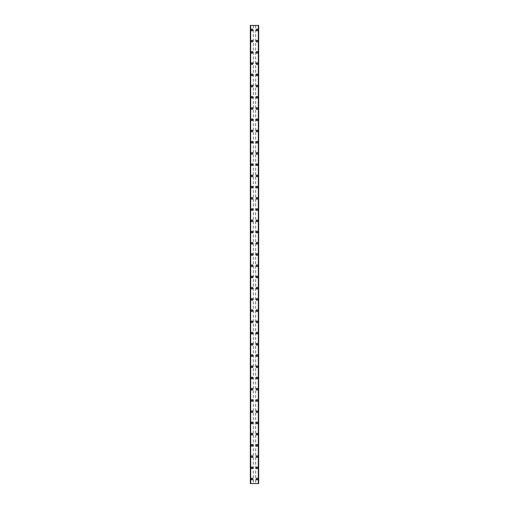 <?xml version="1.0" encoding="UTF-8"?>
<svg xmlns="http://www.w3.org/2000/svg" width="509" height="509" viewBox="0 0 509 509"><rect width="100%" height="100%" fill="white"/><g stroke="black" fill="none" stroke-linecap="round" stroke-linejoin="round"><path stroke-width="0.38" stroke-dasharray="2.54 1.91" d="M252.534 479.058A0.503 0.503 0 0 0 252.031 478.555A0.503 0.503 0 0 0 251.522 479.058A0.503 0.503 0 0 0 252.031 479.567A0.503 0.503 0 0 0 252.534 479.058A0.503 0.503 0 0 0 252.031 478.555A0.503 0.503 0 0 0 251.522 479.058A0.503 0.503 0 0 0 252.031 479.567A0.503 0.503 0 0 0 252.534 479.058M251.185 479.058A0.84 0.84 0 0 1 252.031 478.218A0.84 0.84 0 0 1 252.871 479.058A0.84 0.84 0 0 0 252.031 478.218A0.84 0.84 0 0 0 251.185 479.058A0.84 0.84 0 0 0 252.031 479.898A0.84 0.84 0 0 0 252.871 479.058A0.84 0.84 0 0 0 252.031 478.218A0.84 0.84 0 0 0 251.185 479.058A0.84 0.84 0 0 0 252.031 479.898A0.84 0.84 0 0 0 252.871 479.058A0.84 0.84 0 0 1 252.031 479.898A0.84 0.84 0 0 1 251.185 479.058M252.534 467.828A0.503 0.503 0 0 0 252.031 467.326A0.503 0.503 0 0 0 251.522 467.828A0.503 0.503 0 0 0 252.031 468.337A0.503 0.503 0 0 0 252.534 467.828A0.503 0.503 0 0 0 252.031 467.326A0.503 0.503 0 0 0 251.522 467.828A0.503 0.503 0 0 0 252.031 468.337A0.503 0.503 0 0 0 252.534 467.828M251.185 467.828A0.84 0.84 0 0 1 252.031 466.988A0.84 0.84 0 0 1 252.871 467.828A0.84 0.84 0 0 0 252.031 466.988A0.84 0.84 0 0 0 251.185 467.828A0.84 0.84 0 0 0 252.031 468.674A0.84 0.84 0 0 0 252.871 467.828A0.84 0.84 0 0 0 252.031 466.988A0.84 0.84 0 0 0 251.185 467.828A0.84 0.84 0 0 0 252.031 468.674A0.84 0.84 0 0 0 252.871 467.828A0.84 0.84 0 0 1 252.031 468.674A0.84 0.84 0 0 1 251.185 467.828M252.534 456.605A0.503 0.503 0 0 0 252.031 456.096A0.503 0.503 0 0 0 251.522 456.605A0.503 0.503 0 0 0 252.031 457.107A0.503 0.503 0 0 0 252.534 456.605A0.503 0.503 0 0 0 252.031 456.096A0.503 0.503 0 0 0 251.522 456.605A0.503 0.503 0 0 0 252.031 457.107A0.503 0.503 0 0 0 252.534 456.605M251.185 456.605A0.84 0.84 0 0 1 252.031 455.759A0.84 0.84 0 0 1 252.871 456.605A0.84 0.84 0 0 0 252.031 455.759A0.84 0.84 0 0 0 251.185 456.605A0.84 0.84 0 0 0 252.031 457.445A0.84 0.84 0 0 0 252.871 456.605A0.84 0.84 0 0 0 252.031 455.759A0.84 0.84 0 0 0 251.185 456.605A0.84 0.84 0 0 0 252.031 457.445A0.84 0.84 0 0 0 252.871 456.605A0.84 0.84 0 0 1 252.031 457.445A0.84 0.84 0 0 1 251.185 456.605M252.534 445.375A0.503 0.503 0 0 0 252.031 444.872A0.503 0.503 0 0 0 251.522 445.375A0.503 0.503 0 0 0 252.031 445.878A0.503 0.503 0 0 0 252.534 445.375A0.503 0.503 0 0 0 252.031 444.872A0.503 0.503 0 0 0 251.522 445.375A0.503 0.503 0 0 0 252.031 445.878A0.503 0.503 0 0 0 252.534 445.375M251.185 445.375A0.84 0.84 0 0 1 252.031 444.535A0.84 0.84 0 0 1 252.871 445.375A0.84 0.84 0 0 0 252.031 444.535A0.84 0.84 0 0 0 251.185 445.375A0.84 0.84 0 0 0 252.031 446.215A0.84 0.84 0 0 0 252.871 445.375A0.84 0.84 0 0 0 252.031 444.535A0.84 0.84 0 0 0 251.185 445.375A0.84 0.84 0 0 0 252.031 446.215A0.84 0.84 0 0 0 252.871 445.375A0.84 0.84 0 0 1 252.031 446.215A0.84 0.84 0 0 1 251.185 445.375M252.534 434.145A0.503 0.503 0 0 0 252.031 433.643A0.503 0.503 0 0 0 251.522 434.145A0.503 0.503 0 0 0 252.031 434.654A0.503 0.503 0 0 0 252.534 434.145A0.503 0.503 0 0 0 252.031 433.643A0.503 0.503 0 0 0 251.522 434.145A0.503 0.503 0 0 0 252.031 434.654A0.503 0.503 0 0 0 252.534 434.145M251.185 434.145A0.84 0.84 0 0 1 252.031 433.305A0.84 0.84 0 0 1 252.871 434.145A0.84 0.84 0 0 0 252.031 433.305A0.84 0.84 0 0 0 251.185 434.145A0.84 0.84 0 0 0 252.031 434.991A0.84 0.84 0 0 0 252.871 434.145A0.84 0.84 0 0 0 252.031 433.305A0.84 0.84 0 0 0 251.185 434.145A0.84 0.84 0 0 0 252.031 434.991A0.84 0.84 0 0 0 252.871 434.145A0.84 0.84 0 0 1 252.031 434.991A0.84 0.84 0 0 1 251.185 434.145M252.534 422.922A0.503 0.503 0 0 0 252.031 422.413A0.503 0.503 0 0 0 251.522 422.922A0.503 0.503 0 0 0 252.031 423.424A0.503 0.503 0 0 0 252.534 422.922A0.503 0.503 0 0 0 252.031 422.413A0.503 0.503 0 0 0 251.522 422.922A0.503 0.503 0 0 0 252.031 423.424A0.503 0.503 0 0 0 252.534 422.922M251.185 422.922A0.84 0.84 0 0 1 252.031 422.076A0.84 0.84 0 0 1 252.871 422.922A0.84 0.84 0 0 0 252.031 422.076A0.84 0.84 0 0 0 251.185 422.922A0.84 0.84 0 0 0 252.031 423.762A0.84 0.84 0 0 0 252.871 422.922A0.84 0.84 0 0 0 252.031 422.076A0.84 0.84 0 0 0 251.185 422.922A0.84 0.84 0 0 0 252.031 423.762A0.84 0.84 0 0 0 252.871 422.922A0.84 0.84 0 0 1 252.031 423.762A0.84 0.84 0 0 1 251.185 422.922M252.534 411.692A0.503 0.503 0 0 0 252.031 411.183A0.503 0.503 0 0 0 251.522 411.692A0.503 0.503 0 0 0 252.031 412.195A0.503 0.503 0 0 0 252.534 411.692A0.503 0.503 0 0 0 252.031 411.183A0.503 0.503 0 0 0 251.522 411.692A0.503 0.503 0 0 0 252.031 412.195A0.503 0.503 0 0 0 252.534 411.692M251.185 411.692A0.84 0.84 0 0 1 252.031 410.852A0.84 0.84 0 0 1 252.871 411.692A0.84 0.84 0 0 0 252.031 410.852A0.84 0.84 0 0 0 251.185 411.692A0.84 0.84 0 0 0 252.031 412.532A0.84 0.84 0 0 0 252.871 411.692A0.84 0.84 0 0 0 252.031 410.852A0.84 0.84 0 0 0 251.185 411.692A0.84 0.84 0 0 0 252.031 412.532A0.84 0.84 0 0 0 252.871 411.692A0.84 0.84 0 0 1 252.031 412.532A0.84 0.84 0 0 1 251.185 411.692M252.534 400.462A0.503 0.503 0 0 0 252.031 399.959A0.503 0.503 0 0 0 251.522 400.462A0.503 0.503 0 0 0 252.031 400.971A0.503 0.503 0 0 0 252.534 400.462A0.503 0.503 0 0 0 252.031 399.959A0.503 0.503 0 0 0 251.522 400.462A0.503 0.503 0 0 0 252.031 400.971A0.503 0.503 0 0 0 252.534 400.462M251.185 400.462A0.84 0.84 0 0 1 252.031 399.622A0.84 0.84 0 0 1 252.871 400.462A0.84 0.84 0 0 0 252.031 399.622A0.84 0.84 0 0 0 251.185 400.462A0.84 0.84 0 0 0 252.031 401.308A0.84 0.84 0 0 0 252.871 400.462A0.84 0.84 0 0 0 252.031 399.622A0.84 0.84 0 0 0 251.185 400.462A0.84 0.84 0 0 0 252.031 401.308A0.84 0.84 0 0 0 252.871 400.462A0.84 0.84 0 0 1 252.031 401.308A0.84 0.84 0 0 1 251.185 400.462M252.534 389.232A0.503 0.503 0 0 0 252.031 388.73A0.503 0.503 0 0 0 251.522 389.232A0.503 0.503 0 0 0 252.031 389.741A0.503 0.503 0 0 0 252.534 389.232A0.503 0.503 0 0 0 252.031 388.73A0.503 0.503 0 0 0 251.522 389.232A0.503 0.503 0 0 0 252.031 389.741A0.503 0.503 0 0 0 252.534 389.232M251.185 389.232A0.84 0.84 0 0 1 252.031 388.392A0.84 0.84 0 0 1 252.871 389.232A0.84 0.84 0 0 0 252.031 388.392A0.84 0.84 0 0 0 251.185 389.232A0.84 0.84 0 0 0 252.031 390.079A0.84 0.84 0 0 0 252.871 389.232A0.84 0.84 0 0 0 252.031 388.392A0.84 0.84 0 0 0 251.185 389.232A0.84 0.84 0 0 0 252.031 390.079A0.84 0.84 0 0 0 252.871 389.232A0.84 0.84 0 0 1 252.031 390.079A0.84 0.84 0 0 1 251.185 389.232M252.534 378.009A0.503 0.503 0 0 0 252.031 377.5A0.503 0.503 0 0 0 251.522 378.009A0.503 0.503 0 0 0 252.031 378.511A0.503 0.503 0 0 0 252.534 378.009A0.503 0.503 0 0 0 252.031 377.5A0.503 0.503 0 0 0 251.522 378.009A0.503 0.503 0 0 0 252.031 378.511A0.503 0.503 0 0 0 252.534 378.009M251.185 378.009A0.84 0.84 0 0 1 252.031 377.163A0.84 0.84 0 0 1 252.871 378.009A0.84 0.84 0 0 0 252.031 377.163A0.84 0.84 0 0 0 251.185 378.009A0.84 0.84 0 0 0 252.031 378.849A0.84 0.84 0 0 0 252.871 378.009A0.84 0.84 0 0 0 252.031 377.163A0.84 0.84 0 0 0 251.185 378.009A0.84 0.84 0 0 0 252.031 378.849A0.84 0.84 0 0 0 252.871 378.009A0.84 0.84 0 0 1 252.031 378.849A0.84 0.84 0 0 1 251.185 378.009M252.534 366.779A0.503 0.503 0 0 0 252.031 366.276A0.503 0.503 0 0 0 251.522 366.779A0.503 0.503 0 0 0 252.031 367.282A0.503 0.503 0 0 0 252.534 366.779A0.503 0.503 0 0 0 252.031 366.276A0.503 0.503 0 0 0 251.522 366.779A0.503 0.503 0 0 0 252.031 367.282A0.503 0.503 0 0 0 252.534 366.779M251.185 366.779A0.84 0.84 0 0 1 252.031 365.939A0.84 0.84 0 0 1 252.871 366.779A0.84 0.84 0 0 0 252.031 365.939A0.84 0.84 0 0 0 251.185 366.779A0.84 0.84 0 0 0 252.031 367.619A0.84 0.84 0 0 0 252.871 366.779A0.84 0.84 0 0 0 252.031 365.939A0.84 0.84 0 0 0 251.185 366.779A0.84 0.84 0 0 0 252.031 367.619A0.84 0.84 0 0 0 252.871 366.779A0.84 0.84 0 0 1 252.031 367.619A0.84 0.84 0 0 1 251.185 366.779M252.534 355.549A0.503 0.503 0 0 0 252.031 355.047A0.503 0.503 0 0 0 251.522 355.549A0.503 0.503 0 0 0 252.031 356.058A0.503 0.503 0 0 0 252.534 355.549A0.503 0.503 0 0 0 252.031 355.047A0.503 0.503 0 0 0 251.522 355.549A0.503 0.503 0 0 0 252.031 356.058A0.503 0.503 0 0 0 252.534 355.549M251.185 355.549A0.84 0.84 0 0 1 252.031 354.709A0.84 0.84 0 0 1 252.871 355.549A0.84 0.84 0 0 0 252.031 354.709A0.84 0.84 0 0 0 251.185 355.549A0.84 0.84 0 0 0 252.031 356.395A0.84 0.84 0 0 0 252.871 355.549A0.84 0.84 0 0 0 252.031 354.709A0.84 0.84 0 0 0 251.185 355.549A0.84 0.84 0 0 0 252.031 356.395A0.84 0.84 0 0 0 252.871 355.549A0.84 0.84 0 0 1 252.031 356.395A0.84 0.84 0 0 1 251.185 355.549M252.534 344.326A0.503 0.503 0 0 0 252.031 343.817A0.503 0.503 0 0 0 251.522 344.326A0.503 0.503 0 0 0 252.031 344.828A0.503 0.503 0 0 0 252.534 344.326A0.503 0.503 0 0 0 252.031 343.817A0.503 0.503 0 0 0 251.522 344.326A0.503 0.503 0 0 0 252.031 344.828A0.503 0.503 0 0 0 252.534 344.326M251.185 344.326A0.84 0.84 0 0 1 252.031 343.48A0.84 0.84 0 0 1 252.871 344.326A0.84 0.84 0 0 0 252.031 343.48A0.84 0.84 0 0 0 251.185 344.326A0.84 0.84 0 0 0 252.031 345.166A0.84 0.84 0 0 0 252.871 344.326A0.84 0.84 0 0 0 252.031 343.48A0.84 0.84 0 0 0 251.185 344.326A0.84 0.84 0 0 0 252.031 345.166A0.84 0.84 0 0 0 252.871 344.326A0.84 0.84 0 0 1 252.031 345.166A0.84 0.84 0 0 1 251.185 344.326M252.534 333.096A0.503 0.503 0 0 0 252.031 332.593A0.503 0.503 0 0 0 251.522 333.096A0.503 0.503 0 0 0 252.031 333.599A0.503 0.503 0 0 0 252.534 333.096A0.503 0.503 0 0 0 252.031 332.593A0.503 0.503 0 0 0 251.522 333.096A0.503 0.503 0 0 0 252.031 333.599A0.503 0.503 0 0 0 252.534 333.096M251.185 333.096A0.84 0.84 0 0 1 252.031 332.256A0.84 0.84 0 0 1 252.871 333.096A0.84 0.84 0 0 0 252.031 332.256A0.84 0.84 0 0 0 251.185 333.096A0.84 0.84 0 0 0 252.031 333.936A0.84 0.84 0 0 0 252.871 333.096A0.84 0.84 0 0 0 252.031 332.256A0.84 0.84 0 0 0 251.185 333.096A0.84 0.84 0 0 0 252.031 333.936A0.84 0.84 0 0 0 252.871 333.096A0.84 0.84 0 0 1 252.031 333.936A0.84 0.84 0 0 1 251.185 333.096M252.534 321.866A0.503 0.503 0 0 0 252.031 321.364A0.503 0.503 0 0 0 251.522 321.866A0.503 0.503 0 0 0 252.031 322.375A0.503 0.503 0 0 0 252.534 321.866A0.503 0.503 0 0 0 252.031 321.364A0.503 0.503 0 0 0 251.522 321.866A0.503 0.503 0 0 0 252.031 322.375A0.503 0.503 0 0 0 252.534 321.866M251.185 321.866A0.84 0.84 0 0 1 252.031 321.026A0.84 0.84 0 0 1 252.871 321.866A0.84 0.84 0 0 0 252.031 321.026A0.84 0.84 0 0 0 251.185 321.866A0.84 0.84 0 0 0 252.031 322.712A0.84 0.84 0 0 0 252.871 321.866A0.84 0.84 0 0 0 252.031 321.026A0.84 0.84 0 0 0 251.185 321.866A0.84 0.84 0 0 0 252.031 322.712A0.84 0.84 0 0 0 252.871 321.866A0.84 0.84 0 0 1 252.031 322.712A0.84 0.84 0 0 1 251.185 321.866M252.534 310.643A0.503 0.503 0 0 0 252.031 310.134A0.503 0.503 0 0 0 251.522 310.643A0.503 0.503 0 0 0 252.031 311.145A0.503 0.503 0 0 0 252.534 310.643A0.503 0.503 0 0 0 252.031 310.134A0.503 0.503 0 0 0 251.522 310.643A0.503 0.503 0 0 0 252.031 311.145A0.503 0.503 0 0 0 252.534 310.643M251.185 310.643A0.84 0.84 0 0 1 252.031 309.796A0.84 0.84 0 0 1 252.871 310.643A0.84 0.84 0 0 0 252.031 309.796A0.84 0.84 0 0 0 251.185 310.643A0.84 0.84 0 0 0 252.031 311.483A0.84 0.84 0 0 0 252.871 310.643A0.84 0.84 0 0 0 252.031 309.796A0.84 0.84 0 0 0 251.185 310.643A0.84 0.84 0 0 0 252.031 311.483A0.84 0.84 0 0 0 252.871 310.643A0.84 0.84 0 0 1 252.031 311.483A0.84 0.84 0 0 1 251.185 310.643M252.534 299.413A0.503 0.503 0 0 0 252.031 298.904A0.503 0.503 0 0 0 251.522 299.413A0.503 0.503 0 0 0 252.031 299.916A0.503 0.503 0 0 0 252.534 299.413A0.503 0.503 0 0 0 252.031 298.904A0.503 0.503 0 0 0 251.522 299.413A0.503 0.503 0 0 0 252.031 299.916A0.503 0.503 0 0 0 252.534 299.413M251.185 299.413A0.84 0.84 0 0 1 252.031 298.567A0.84 0.84 0 0 1 252.871 299.413A0.84 0.84 0 0 0 252.031 298.567A0.84 0.84 0 0 0 251.185 299.413A0.84 0.84 0 0 0 252.031 300.253A0.84 0.84 0 0 0 252.871 299.413A0.84 0.84 0 0 0 252.031 298.567A0.84 0.84 0 0 0 251.185 299.413A0.84 0.84 0 0 0 252.031 300.253A0.84 0.84 0 0 0 252.871 299.413A0.84 0.84 0 0 1 252.031 300.253A0.84 0.84 0 0 1 251.185 299.413M252.534 288.183A0.503 0.503 0 0 0 252.031 287.68A0.503 0.503 0 0 0 251.522 288.183A0.503 0.503 0 0 0 252.031 288.692A0.503 0.503 0 0 0 252.534 288.183A0.503 0.503 0 0 0 252.031 287.68A0.503 0.503 0 0 0 251.522 288.183A0.503 0.503 0 0 0 252.031 288.692A0.503 0.503 0 0 0 252.534 288.183M251.185 288.183A0.84 0.84 0 0 1 252.031 287.343A0.84 0.84 0 0 1 252.871 288.183A0.84 0.84 0 0 0 252.031 287.343A0.84 0.84 0 0 0 251.185 288.183A0.84 0.84 0 0 0 252.031 289.023A0.84 0.84 0 0 0 252.871 288.183A0.84 0.84 0 0 0 252.031 287.343A0.84 0.84 0 0 0 251.185 288.183A0.84 0.84 0 0 0 252.031 289.023A0.84 0.84 0 0 0 252.871 288.183A0.84 0.84 0 0 1 252.031 289.023A0.84 0.84 0 0 1 251.185 288.183M252.534 276.953A0.503 0.503 0 0 0 252.031 276.451A0.503 0.503 0 0 0 251.522 276.953A0.503 0.503 0 0 0 252.031 277.462A0.503 0.503 0 0 0 252.534 276.953A0.503 0.503 0 0 0 252.031 276.451A0.503 0.503 0 0 0 251.522 276.953A0.503 0.503 0 0 0 252.031 277.462A0.503 0.503 0 0 0 252.534 276.953M251.185 276.953A0.84 0.84 0 0 1 252.031 276.113A0.84 0.84 0 0 1 252.871 276.953A0.84 0.84 0 0 0 252.031 276.113A0.84 0.84 0 0 0 251.185 276.953A0.84 0.84 0 0 0 252.031 277.799A0.84 0.84 0 0 0 252.871 276.953A0.84 0.84 0 0 0 252.031 276.113A0.84 0.84 0 0 0 251.185 276.953A0.84 0.84 0 0 0 252.031 277.799A0.84 0.84 0 0 0 252.871 276.953A0.84 0.84 0 0 1 252.031 277.799A0.84 0.84 0 0 1 251.185 276.953M252.534 265.73A0.503 0.503 0 0 0 252.031 265.221A0.503 0.503 0 0 0 251.522 265.73A0.503 0.503 0 0 0 252.031 266.232A0.503 0.503 0 0 0 252.534 265.73A0.503 0.503 0 0 0 252.031 265.221A0.503 0.503 0 0 0 251.522 265.73A0.503 0.503 0 0 0 252.031 266.232A0.503 0.503 0 0 0 252.534 265.73M251.185 265.73A0.84 0.84 0 0 1 252.031 264.884A0.84 0.84 0 0 1 252.871 265.73A0.84 0.84 0 0 0 252.031 264.884A0.84 0.84 0 0 0 251.185 265.73A0.84 0.84 0 0 0 252.031 266.57A0.84 0.84 0 0 0 252.871 265.73A0.84 0.84 0 0 0 252.031 264.884A0.84 0.84 0 0 0 251.185 265.73A0.84 0.84 0 0 0 252.031 266.57A0.84 0.84 0 0 0 252.871 265.73A0.84 0.84 0 0 1 252.031 266.57A0.84 0.84 0 0 1 251.185 265.73M252.534 254.5A0.503 0.503 0 0 0 252.031 253.997A0.503 0.503 0 0 0 251.522 254.5A0.503 0.503 0 0 0 252.031 255.003A0.503 0.503 0 0 0 252.534 254.5A0.503 0.503 0 0 0 252.031 253.997A0.503 0.503 0 0 0 251.522 254.5A0.503 0.503 0 0 0 252.031 255.003A0.503 0.503 0 0 0 252.534 254.5M251.185 254.5A0.84 0.84 0 0 1 252.031 253.66A0.84 0.84 0 0 1 252.871 254.5A0.84 0.84 0 0 0 252.031 253.66A0.84 0.84 0 0 0 251.185 254.5A0.84 0.84 0 0 0 252.031 255.34A0.84 0.84 0 0 0 252.871 254.5A0.84 0.84 0 0 0 252.031 253.66A0.84 0.84 0 0 0 251.185 254.5A0.84 0.84 0 0 0 252.031 255.34A0.84 0.84 0 0 0 252.871 254.5A0.84 0.84 0 0 1 252.031 255.34A0.84 0.84 0 0 1 251.185 254.5M252.534 243.27A0.503 0.503 0 0 0 252.031 242.768A0.503 0.503 0 0 0 251.522 243.27A0.503 0.503 0 0 0 252.031 243.779A0.503 0.503 0 0 0 252.534 243.27A0.503 0.503 0 0 0 252.031 242.768A0.503 0.503 0 0 0 251.522 243.27A0.503 0.503 0 0 0 252.031 243.779A0.503 0.503 0 0 0 252.534 243.27M251.185 243.27A0.84 0.84 0 0 1 252.031 242.43A0.84 0.84 0 0 1 252.871 243.27A0.84 0.84 0 0 0 252.031 242.43A0.84 0.84 0 0 0 251.185 243.27A0.84 0.84 0 0 0 252.031 244.116A0.84 0.84 0 0 0 252.871 243.27A0.84 0.84 0 0 0 252.031 242.43A0.84 0.84 0 0 0 251.185 243.27A0.84 0.84 0 0 0 252.031 244.116A0.84 0.84 0 0 0 252.871 243.27A0.84 0.84 0 0 1 252.031 244.116A0.84 0.84 0 0 1 251.185 243.27M252.534 232.047A0.503 0.503 0 0 0 252.031 231.538A0.503 0.503 0 0 0 251.522 232.047A0.503 0.503 0 0 0 252.031 232.549A0.503 0.503 0 0 0 252.534 232.047A0.503 0.503 0 0 0 252.031 231.538A0.503 0.503 0 0 0 251.522 232.047A0.503 0.503 0 0 0 252.031 232.549A0.503 0.503 0 0 0 252.534 232.047M251.185 232.047A0.84 0.84 0 0 1 252.031 231.201A0.84 0.84 0 0 1 252.871 232.047A0.84 0.84 0 0 0 252.031 231.201A0.84 0.84 0 0 0 251.185 232.047A0.84 0.84 0 0 0 252.031 232.887A0.84 0.84 0 0 0 252.871 232.047A0.84 0.84 0 0 0 252.031 231.201A0.84 0.84 0 0 0 251.185 232.047A0.84 0.84 0 0 0 252.031 232.887A0.84 0.84 0 0 0 252.871 232.047A0.84 0.84 0 0 1 252.031 232.887A0.84 0.84 0 0 1 251.185 232.047M252.534 220.817A0.503 0.503 0 0 0 252.031 220.308A0.503 0.503 0 0 0 251.522 220.817A0.503 0.503 0 0 0 252.031 221.32A0.503 0.503 0 0 0 252.534 220.817A0.503 0.503 0 0 0 252.031 220.308A0.503 0.503 0 0 0 251.522 220.817A0.503 0.503 0 0 0 252.031 221.32A0.503 0.503 0 0 0 252.534 220.817M251.185 220.817A0.84 0.84 0 0 1 252.031 219.977A0.84 0.84 0 0 1 252.871 220.817A0.84 0.84 0 0 0 252.031 219.977A0.84 0.84 0 0 0 251.185 220.817A0.84 0.84 0 0 0 252.031 221.657A0.84 0.84 0 0 0 252.871 220.817A0.84 0.84 0 0 0 252.031 219.977A0.84 0.84 0 0 0 251.185 220.817A0.84 0.84 0 0 0 252.031 221.657A0.84 0.84 0 0 0 252.871 220.817A0.84 0.84 0 0 1 252.031 221.657A0.84 0.84 0 0 1 251.185 220.817M252.534 209.587A0.503 0.503 0 0 0 252.031 209.084A0.503 0.503 0 0 0 251.522 209.587A0.503 0.503 0 0 0 252.031 210.096A0.503 0.503 0 0 0 252.534 209.587A0.503 0.503 0 0 0 252.031 209.084A0.503 0.503 0 0 0 251.522 209.587A0.503 0.503 0 0 0 252.031 210.096A0.503 0.503 0 0 0 252.534 209.587M251.185 209.587A0.84 0.84 0 0 1 252.031 208.747A0.84 0.84 0 0 1 252.871 209.587A0.84 0.84 0 0 0 252.031 208.747A0.84 0.84 0 0 0 251.185 209.587A0.84 0.84 0 0 0 252.031 210.433A0.84 0.84 0 0 0 252.871 209.587A0.84 0.84 0 0 0 252.031 208.747A0.84 0.84 0 0 0 251.185 209.587A0.84 0.84 0 0 0 252.031 210.433A0.84 0.84 0 0 0 252.871 209.587A0.84 0.84 0 0 1 252.031 210.433A0.84 0.84 0 0 1 251.185 209.587M252.534 198.357A0.503 0.503 0 0 0 252.031 197.855A0.503 0.503 0 0 0 251.522 198.357A0.503 0.503 0 0 0 252.031 198.866A0.503 0.503 0 0 0 252.534 198.357A0.503 0.503 0 0 0 252.031 197.855A0.503 0.503 0 0 0 251.522 198.357A0.503 0.503 0 0 0 252.031 198.866A0.503 0.503 0 0 0 252.534 198.357M251.185 198.357A0.84 0.84 0 0 1 252.031 197.517A0.84 0.84 0 0 1 252.871 198.357A0.84 0.84 0 0 0 252.031 197.517A0.84 0.84 0 0 0 251.185 198.357A0.84 0.84 0 0 0 252.031 199.204A0.84 0.84 0 0 0 252.871 198.357A0.84 0.84 0 0 0 252.031 197.517A0.84 0.84 0 0 0 251.185 198.357A0.84 0.84 0 0 0 252.031 199.204A0.84 0.84 0 0 0 252.871 198.357A0.84 0.84 0 0 1 252.031 199.204A0.84 0.84 0 0 1 251.185 198.357M252.534 187.134A0.503 0.503 0 0 0 252.031 186.625A0.503 0.503 0 0 0 251.522 187.134A0.503 0.503 0 0 0 252.031 187.636A0.503 0.503 0 0 0 252.534 187.134A0.503 0.503 0 0 0 252.031 186.625A0.503 0.503 0 0 0 251.522 187.134A0.503 0.503 0 0 0 252.031 187.636A0.503 0.503 0 0 0 252.534 187.134M251.185 187.134A0.84 0.84 0 0 1 252.031 186.288A0.84 0.84 0 0 1 252.871 187.134A0.84 0.84 0 0 0 252.031 186.288A0.84 0.84 0 0 0 251.185 187.134A0.84 0.84 0 0 0 252.031 187.974A0.84 0.84 0 0 0 252.871 187.134A0.84 0.84 0 0 0 252.031 186.288A0.84 0.84 0 0 0 251.185 187.134A0.84 0.84 0 0 0 252.031 187.974A0.84 0.84 0 0 0 252.871 187.134A0.84 0.84 0 0 1 252.031 187.974A0.84 0.84 0 0 1 251.185 187.134M252.534 175.904A0.503 0.503 0 0 0 252.031 175.401A0.503 0.503 0 0 0 251.522 175.904A0.503 0.503 0 0 0 252.031 176.407A0.503 0.503 0 0 0 252.534 175.904A0.503 0.503 0 0 0 252.031 175.401A0.503 0.503 0 0 0 251.522 175.904A0.503 0.503 0 0 0 252.031 176.407A0.503 0.503 0 0 0 252.534 175.904M251.185 175.904A0.84 0.84 0 0 1 252.031 175.064A0.84 0.84 0 0 1 252.871 175.904A0.84 0.84 0 0 0 252.031 175.064A0.84 0.84 0 0 0 251.185 175.904A0.84 0.84 0 0 0 252.031 176.744A0.84 0.84 0 0 0 252.871 175.904A0.84 0.84 0 0 0 252.031 175.064A0.84 0.84 0 0 0 251.185 175.904A0.84 0.84 0 0 0 252.031 176.744A0.84 0.84 0 0 0 252.871 175.904A0.84 0.84 0 0 1 252.031 176.744A0.84 0.84 0 0 1 251.185 175.904M252.534 164.674A0.503 0.503 0 0 0 252.031 164.172A0.503 0.503 0 0 0 251.522 164.674A0.503 0.503 0 0 0 252.031 165.183A0.503 0.503 0 0 0 252.534 164.674A0.503 0.503 0 0 0 252.031 164.172A0.503 0.503 0 0 0 251.522 164.674A0.503 0.503 0 0 0 252.031 165.183A0.503 0.503 0 0 0 252.534 164.674M251.185 164.674A0.84 0.84 0 0 1 252.031 163.834A0.84 0.84 0 0 1 252.871 164.674A0.84 0.84 0 0 0 252.031 163.834A0.84 0.84 0 0 0 251.185 164.674A0.84 0.84 0 0 0 252.031 165.52A0.84 0.84 0 0 0 252.871 164.674A0.84 0.84 0 0 0 252.031 163.834A0.84 0.84 0 0 0 251.185 164.674A0.84 0.84 0 0 0 252.031 165.52A0.84 0.84 0 0 0 252.871 164.674A0.84 0.84 0 0 1 252.031 165.52A0.84 0.84 0 0 1 251.185 164.674M252.534 153.451A0.503 0.503 0 0 0 252.031 152.942A0.503 0.503 0 0 0 251.522 153.451A0.503 0.503 0 0 0 252.031 153.953A0.503 0.503 0 0 0 252.534 153.451A0.503 0.503 0 0 0 252.031 152.942A0.503 0.503 0 0 0 251.522 153.451A0.503 0.503 0 0 0 252.031 153.953A0.503 0.503 0 0 0 252.534 153.451M251.185 153.451A0.84 0.84 0 0 1 252.031 152.605A0.84 0.84 0 0 1 252.871 153.451A0.84 0.84 0 0 0 252.031 152.605A0.84 0.84 0 0 0 251.185 153.451A0.84 0.84 0 0 0 252.031 154.291A0.84 0.84 0 0 0 252.871 153.451A0.84 0.84 0 0 0 252.031 152.605A0.84 0.84 0 0 0 251.185 153.451A0.84 0.84 0 0 0 252.031 154.291A0.84 0.84 0 0 0 252.871 153.451A0.84 0.84 0 0 1 252.031 154.291A0.84 0.84 0 0 1 251.185 153.451M252.534 142.221A0.503 0.503 0 0 0 252.031 141.718A0.503 0.503 0 0 0 251.522 142.221A0.503 0.503 0 0 0 252.031 142.724A0.503 0.503 0 0 0 252.534 142.221A0.503 0.503 0 0 0 252.031 141.718A0.503 0.503 0 0 0 251.522 142.221A0.503 0.503 0 0 0 252.031 142.724A0.503 0.503 0 0 0 252.534 142.221M251.185 142.221A0.84 0.84 0 0 1 252.031 141.381A0.84 0.84 0 0 1 252.871 142.221A0.84 0.84 0 0 0 252.031 141.381A0.84 0.84 0 0 0 251.185 142.221A0.84 0.84 0 0 0 252.031 143.061A0.84 0.84 0 0 0 252.871 142.221A0.84 0.84 0 0 0 252.031 141.381A0.84 0.84 0 0 0 251.185 142.221A0.84 0.84 0 0 0 252.031 143.061A0.84 0.84 0 0 0 252.871 142.221A0.84 0.84 0 0 1 252.031 143.061A0.84 0.84 0 0 1 251.185 142.221M252.534 130.991A0.503 0.503 0 0 0 252.031 130.489A0.503 0.503 0 0 0 251.522 130.991A0.503 0.503 0 0 0 252.031 131.5A0.503 0.503 0 0 0 252.534 130.991A0.503 0.503 0 0 0 252.031 130.489A0.503 0.503 0 0 0 251.522 130.991A0.503 0.503 0 0 0 252.031 131.5A0.503 0.503 0 0 0 252.534 130.991M251.185 130.991A0.84 0.84 0 0 1 252.031 130.151A0.84 0.84 0 0 1 252.871 130.991A0.84 0.84 0 0 0 252.031 130.151A0.84 0.84 0 0 0 251.185 130.991A0.84 0.84 0 0 0 252.031 131.837A0.84 0.84 0 0 0 252.871 130.991A0.84 0.84 0 0 0 252.031 130.151A0.84 0.84 0 0 0 251.185 130.991A0.84 0.84 0 0 0 252.031 131.837A0.84 0.84 0 0 0 252.871 130.991A0.84 0.84 0 0 1 252.031 131.837A0.84 0.84 0 0 1 251.185 130.991M252.534 119.768A0.503 0.503 0 0 0 252.031 119.259A0.503 0.503 0 0 0 251.522 119.768A0.503 0.503 0 0 0 252.031 120.27A0.503 0.503 0 0 0 252.534 119.768A0.503 0.503 0 0 0 252.031 119.259A0.503 0.503 0 0 0 251.522 119.768A0.503 0.503 0 0 0 252.031 120.27A0.503 0.503 0 0 0 252.534 119.768M251.185 119.768A0.84 0.84 0 0 1 252.031 118.921A0.84 0.84 0 0 1 252.871 119.768A0.84 0.84 0 0 0 252.031 118.921A0.84 0.84 0 0 0 251.185 119.768A0.84 0.84 0 0 0 252.031 120.608A0.84 0.84 0 0 0 252.871 119.768A0.84 0.84 0 0 0 252.031 118.921A0.84 0.84 0 0 0 251.185 119.768A0.84 0.84 0 0 0 252.031 120.608A0.84 0.84 0 0 0 252.871 119.768A0.84 0.84 0 0 1 252.031 120.608A0.84 0.84 0 0 1 251.185 119.768M252.534 108.538A0.503 0.503 0 0 0 252.031 108.029A0.503 0.503 0 0 0 251.522 108.538A0.503 0.503 0 0 0 252.031 109.041A0.503 0.503 0 0 0 252.534 108.538A0.503 0.503 0 0 0 252.031 108.029A0.503 0.503 0 0 0 251.522 108.538A0.503 0.503 0 0 0 252.031 109.041A0.503 0.503 0 0 0 252.534 108.538M251.185 108.538A0.84 0.84 0 0 1 252.031 107.692A0.84 0.84 0 0 1 252.871 108.538A0.84 0.84 0 0 0 252.031 107.692A0.84 0.84 0 0 0 251.185 108.538A0.84 0.84 0 0 0 252.031 109.378A0.84 0.84 0 0 0 252.871 108.538A0.84 0.84 0 0 0 252.031 107.692A0.84 0.84 0 0 0 251.185 108.538A0.84 0.84 0 0 0 252.031 109.378A0.84 0.84 0 0 0 252.871 108.538A0.84 0.84 0 0 1 252.031 109.378A0.84 0.84 0 0 1 251.185 108.538M252.534 97.308A0.503 0.503 0 0 0 252.031 96.805A0.503 0.503 0 0 0 251.522 97.308A0.503 0.503 0 0 0 252.031 97.817A0.503 0.503 0 0 0 252.534 97.308A0.503 0.503 0 0 0 252.031 96.805A0.503 0.503 0 0 0 251.522 97.308A0.503 0.503 0 0 0 252.031 97.817A0.503 0.503 0 0 0 252.534 97.308M251.185 97.308A0.84 0.84 0 0 1 252.031 96.468A0.84 0.84 0 0 1 252.871 97.308A0.84 0.84 0 0 0 252.031 96.468A0.84 0.84 0 0 0 251.185 97.308A0.84 0.84 0 0 0 252.031 98.148A0.84 0.84 0 0 0 252.871 97.308A0.84 0.84 0 0 0 252.031 96.468A0.84 0.84 0 0 0 251.185 97.308A0.84 0.84 0 0 0 252.031 98.148A0.84 0.84 0 0 0 252.871 97.308A0.84 0.84 0 0 1 252.031 98.148A0.84 0.84 0 0 1 251.185 97.308M252.534 86.078A0.503 0.503 0 0 0 252.031 85.576A0.503 0.503 0 0 0 251.522 86.078A0.503 0.503 0 0 0 252.031 86.587A0.503 0.503 0 0 0 252.534 86.078A0.503 0.503 0 0 0 252.031 85.576A0.503 0.503 0 0 0 251.522 86.078A0.503 0.503 0 0 0 252.031 86.587A0.503 0.503 0 0 0 252.534 86.078M251.185 86.078A0.84 0.84 0 0 1 252.031 85.238A0.84 0.84 0 0 1 252.871 86.078A0.84 0.84 0 0 0 252.031 85.238A0.84 0.84 0 0 0 251.185 86.078A0.84 0.84 0 0 0 252.031 86.924A0.84 0.84 0 0 0 252.871 86.078A0.84 0.84 0 0 0 252.031 85.238A0.84 0.84 0 0 0 251.185 86.078A0.84 0.84 0 0 0 252.031 86.924A0.84 0.84 0 0 0 252.871 86.078A0.84 0.84 0 0 1 252.031 86.924A0.84 0.84 0 0 1 251.185 86.078M252.534 74.855A0.503 0.503 0 0 0 252.031 74.346A0.503 0.503 0 0 0 251.522 74.855A0.503 0.503 0 0 0 252.031 75.357A0.503 0.503 0 0 0 252.534 74.855A0.503 0.503 0 0 0 252.031 74.346A0.503 0.503 0 0 0 251.522 74.855A0.503 0.503 0 0 0 252.031 75.357A0.503 0.503 0 0 0 252.534 74.855M251.185 74.855A0.84 0.84 0 0 1 252.031 74.009A0.84 0.84 0 0 1 252.871 74.855A0.84 0.84 0 0 0 252.031 74.009A0.84 0.84 0 0 0 251.185 74.855A0.84 0.84 0 0 0 252.031 75.695A0.84 0.84 0 0 0 252.871 74.855A0.84 0.84 0 0 0 252.031 74.009A0.84 0.84 0 0 0 251.185 74.855A0.84 0.84 0 0 0 252.031 75.695A0.84 0.84 0 0 0 252.871 74.855A0.84 0.84 0 0 1 252.031 75.695A0.84 0.84 0 0 1 251.185 74.855M252.534 63.625A0.503 0.503 0 0 0 252.031 63.122A0.503 0.503 0 0 0 251.522 63.625A0.503 0.503 0 0 0 252.031 64.128A0.503 0.503 0 0 0 252.534 63.625A0.503 0.503 0 0 0 252.031 63.122A0.503 0.503 0 0 0 251.522 63.625A0.503 0.503 0 0 0 252.031 64.128A0.503 0.503 0 0 0 252.534 63.625M251.185 63.625A0.84 0.84 0 0 1 252.031 62.785A0.84 0.84 0 0 1 252.871 63.625A0.84 0.84 0 0 0 252.031 62.785A0.84 0.84 0 0 0 251.185 63.625A0.84 0.84 0 0 0 252.031 64.465A0.84 0.84 0 0 0 252.871 63.625A0.84 0.84 0 0 0 252.031 62.785A0.84 0.84 0 0 0 251.185 63.625A0.84 0.84 0 0 0 252.031 64.465A0.84 0.84 0 0 0 252.871 63.625A0.84 0.84 0 0 1 252.031 64.465A0.84 0.84 0 0 1 251.185 63.625M252.534 52.395A0.503 0.503 0 0 0 252.031 51.893A0.503 0.503 0 0 0 251.522 52.395A0.503 0.503 0 0 0 252.031 52.904A0.503 0.503 0 0 0 252.534 52.395A0.503 0.503 0 0 0 252.031 51.893A0.503 0.503 0 0 0 251.522 52.395A0.503 0.503 0 0 0 252.031 52.904A0.503 0.503 0 0 0 252.534 52.395M251.185 52.395A0.84 0.84 0 0 1 252.031 51.555A0.84 0.84 0 0 1 252.871 52.395A0.84 0.84 0 0 0 252.031 51.555A0.84 0.84 0 0 0 251.185 52.395A0.84 0.84 0 0 0 252.031 53.241A0.84 0.84 0 0 0 252.871 52.395A0.84 0.84 0 0 0 252.031 51.555A0.84 0.84 0 0 0 251.185 52.395A0.84 0.84 0 0 0 252.031 53.241A0.84 0.84 0 0 0 252.871 52.395A0.84 0.84 0 0 1 252.031 53.241A0.84 0.84 0 0 1 251.185 52.395M252.534 41.172A0.503 0.503 0 0 0 252.031 40.663A0.503 0.503 0 0 0 251.522 41.172A0.503 0.503 0 0 0 252.031 41.674A0.503 0.503 0 0 0 252.534 41.172A0.503 0.503 0 0 0 252.031 40.663A0.503 0.503 0 0 0 251.522 41.172A0.503 0.503 0 0 0 252.031 41.674A0.503 0.503 0 0 0 252.534 41.172M251.185 41.172A0.84 0.84 0 0 1 252.031 40.326A0.84 0.84 0 0 1 252.871 41.172A0.84 0.84 0 0 0 252.031 40.326A0.84 0.84 0 0 0 251.185 41.172A0.84 0.84 0 0 0 252.031 42.012A0.84 0.84 0 0 0 252.871 41.172A0.84 0.84 0 0 0 252.031 40.326A0.84 0.84 0 0 0 251.185 41.172A0.84 0.84 0 0 0 252.031 42.012A0.84 0.84 0 0 0 252.871 41.172A0.84 0.84 0 0 1 252.031 42.012A0.84 0.84 0 0 1 251.185 41.172M252.534 29.942A0.503 0.503 0 0 0 252.031 29.433A0.503 0.503 0 0 0 251.522 29.942A0.503 0.503 0 0 0 252.031 30.445A0.503 0.503 0 0 0 252.534 29.942A0.503 0.503 0 0 0 252.031 29.433A0.503 0.503 0 0 0 251.522 29.942A0.503 0.503 0 0 0 252.031 30.445A0.503 0.503 0 0 0 252.534 29.942M251.185 29.942A0.84 0.84 0 0 1 252.031 29.102A0.84 0.84 0 0 1 252.871 29.942A0.84 0.84 0 0 0 252.031 29.102A0.84 0.84 0 0 0 251.185 29.942A0.84 0.84 0 0 0 252.031 30.782A0.84 0.84 0 0 0 252.871 29.942A0.84 0.84 0 0 0 252.031 29.102A0.84 0.84 0 0 0 251.185 29.942A0.84 0.84 0 0 0 252.031 30.782A0.84 0.84 0 0 0 252.871 29.942A0.84 0.84 0 0 1 252.031 30.782A0.84 0.84 0 0 1 251.185 29.942M257.478 479.058A0.503 0.503 0 0 0 256.969 478.555A0.503 0.503 0 0 0 256.466 479.058A0.503 0.503 0 0 0 256.969 479.567A0.503 0.503 0 0 0 257.478 479.058A0.503 0.503 0 0 0 256.969 478.555A0.503 0.503 0 0 0 256.466 479.058A0.503 0.503 0 0 0 256.969 479.567A0.503 0.503 0 0 0 257.478 479.058M256.129 479.058A0.84 0.84 0 0 1 256.969 478.218A0.84 0.84 0 0 1 257.815 479.058A0.84 0.84 0 0 0 256.969 478.218A0.84 0.84 0 0 0 256.129 479.058A0.84 0.84 0 0 0 256.969 479.898A0.84 0.84 0 0 0 257.815 479.058A0.84 0.84 0 0 0 256.969 478.218A0.84 0.84 0 0 0 256.129 479.058A0.84 0.84 0 0 0 256.969 479.898A0.84 0.84 0 0 0 257.815 479.058A0.84 0.84 0 0 1 256.969 479.898A0.84 0.84 0 0 1 256.129 479.058M257.478 467.828A0.503 0.503 0 0 0 256.969 467.326A0.503 0.503 0 0 0 256.466 467.828A0.503 0.503 0 0 0 256.969 468.337A0.503 0.503 0 0 0 257.478 467.828A0.503 0.503 0 0 0 256.969 467.326A0.503 0.503 0 0 0 256.466 467.828A0.503 0.503 0 0 0 256.969 468.337A0.503 0.503 0 0 0 257.478 467.828M256.129 467.828A0.84 0.84 0 0 1 256.969 466.988A0.84 0.84 0 0 1 257.815 467.828A0.84 0.84 0 0 0 256.969 466.988A0.84 0.84 0 0 0 256.129 467.828A0.84 0.84 0 0 0 256.969 468.674A0.84 0.84 0 0 0 257.815 467.828A0.84 0.84 0 0 0 256.969 466.988A0.84 0.84 0 0 0 256.129 467.828A0.84 0.84 0 0 0 256.969 468.674A0.84 0.84 0 0 0 257.815 467.828A0.84 0.84 0 0 1 256.969 468.674A0.84 0.84 0 0 1 256.129 467.828M257.478 456.605A0.503 0.503 0 0 0 256.969 456.096A0.503 0.503 0 0 0 256.466 456.605A0.503 0.503 0 0 0 256.969 457.107A0.503 0.503 0 0 0 257.478 456.605A0.503 0.503 0 0 0 256.969 456.096A0.503 0.503 0 0 0 256.466 456.605A0.503 0.503 0 0 0 256.969 457.107A0.503 0.503 0 0 0 257.478 456.605M256.129 456.605A0.84 0.84 0 0 1 256.969 455.759A0.84 0.84 0 0 1 257.815 456.605A0.84 0.84 0 0 0 256.969 455.759A0.84 0.84 0 0 0 256.129 456.605A0.84 0.84 0 0 0 256.969 457.445A0.84 0.84 0 0 0 257.815 456.605A0.84 0.84 0 0 0 256.969 455.759A0.84 0.84 0 0 0 256.129 456.605A0.84 0.84 0 0 0 256.969 457.445A0.84 0.84 0 0 0 257.815 456.605A0.84 0.84 0 0 1 256.969 457.445A0.84 0.84 0 0 1 256.129 456.605M257.478 445.375A0.503 0.503 0 0 0 256.969 444.872A0.503 0.503 0 0 0 256.466 445.375A0.503 0.503 0 0 0 256.969 445.878A0.503 0.503 0 0 0 257.478 445.375A0.503 0.503 0 0 0 256.969 444.872A0.503 0.503 0 0 0 256.466 445.375A0.503 0.503 0 0 0 256.969 445.878A0.503 0.503 0 0 0 257.478 445.375M256.129 445.375A0.84 0.84 0 0 1 256.969 444.535A0.84 0.84 0 0 1 257.815 445.375A0.84 0.84 0 0 0 256.969 444.535A0.84 0.84 0 0 0 256.129 445.375A0.84 0.84 0 0 0 256.969 446.215A0.84 0.84 0 0 0 257.815 445.375A0.84 0.84 0 0 0 256.969 444.535A0.84 0.84 0 0 0 256.129 445.375A0.84 0.84 0 0 0 256.969 446.215A0.84 0.84 0 0 0 257.815 445.375A0.84 0.84 0 0 1 256.969 446.215A0.84 0.84 0 0 1 256.129 445.375M257.478 434.145A0.503 0.503 0 0 0 256.969 433.643A0.503 0.503 0 0 0 256.466 434.145A0.503 0.503 0 0 0 256.969 434.654A0.503 0.503 0 0 0 257.478 434.145A0.503 0.503 0 0 0 256.969 433.643A0.503 0.503 0 0 0 256.466 434.145A0.503 0.503 0 0 0 256.969 434.654A0.503 0.503 0 0 0 257.478 434.145M256.129 434.145A0.84 0.84 0 0 1 256.969 433.305A0.84 0.84 0 0 1 257.815 434.145A0.84 0.84 0 0 0 256.969 433.305A0.84 0.84 0 0 0 256.129 434.145A0.84 0.84 0 0 0 256.969 434.991A0.84 0.84 0 0 0 257.815 434.145A0.84 0.84 0 0 0 256.969 433.305A0.84 0.84 0 0 0 256.129 434.145A0.84 0.84 0 0 0 256.969 434.991A0.84 0.84 0 0 0 257.815 434.145A0.84 0.84 0 0 1 256.969 434.991A0.84 0.84 0 0 1 256.129 434.145M257.478 422.922A0.503 0.503 0 0 0 256.969 422.413A0.503 0.503 0 0 0 256.466 422.922A0.503 0.503 0 0 0 256.969 423.424A0.503 0.503 0 0 0 257.478 422.922A0.503 0.503 0 0 0 256.969 422.413A0.503 0.503 0 0 0 256.466 422.922A0.503 0.503 0 0 0 256.969 423.424A0.503 0.503 0 0 0 257.478 422.922M256.129 422.922A0.84 0.84 0 0 1 256.969 422.076A0.84 0.84 0 0 1 257.815 422.922A0.84 0.84 0 0 0 256.969 422.076A0.84 0.84 0 0 0 256.129 422.922A0.84 0.84 0 0 0 256.969 423.762A0.84 0.84 0 0 0 257.815 422.922A0.84 0.84 0 0 0 256.969 422.076A0.84 0.84 0 0 0 256.129 422.922A0.84 0.84 0 0 0 256.969 423.762A0.84 0.84 0 0 0 257.815 422.922A0.84 0.84 0 0 1 256.969 423.762A0.84 0.84 0 0 1 256.129 422.922M257.478 411.692A0.503 0.503 0 0 0 256.969 411.183A0.503 0.503 0 0 0 256.466 411.692A0.503 0.503 0 0 0 256.969 412.195A0.503 0.503 0 0 0 257.478 411.692A0.503 0.503 0 0 0 256.969 411.183A0.503 0.503 0 0 0 256.466 411.692A0.503 0.503 0 0 0 256.969 412.195A0.503 0.503 0 0 0 257.478 411.692M256.129 411.692A0.84 0.84 0 0 1 256.969 410.852A0.84 0.84 0 0 1 257.815 411.692A0.84 0.84 0 0 0 256.969 410.852A0.84 0.84 0 0 0 256.129 411.692A0.84 0.84 0 0 0 256.969 412.532A0.84 0.84 0 0 0 257.815 411.692A0.84 0.84 0 0 0 256.969 410.852A0.84 0.84 0 0 0 256.129 411.692A0.84 0.84 0 0 0 256.969 412.532A0.84 0.84 0 0 0 257.815 411.692A0.84 0.84 0 0 1 256.969 412.532A0.84 0.84 0 0 1 256.129 411.692M257.478 400.462A0.503 0.503 0 0 0 256.969 399.959A0.503 0.503 0 0 0 256.466 400.462A0.503 0.503 0 0 0 256.969 400.971A0.503 0.503 0 0 0 257.478 400.462A0.503 0.503 0 0 0 256.969 399.959A0.503 0.503 0 0 0 256.466 400.462A0.503 0.503 0 0 0 256.969 400.971A0.503 0.503 0 0 0 257.478 400.462M256.129 400.462A0.84 0.84 0 0 1 256.969 399.622A0.84 0.84 0 0 1 257.815 400.462A0.84 0.84 0 0 0 256.969 399.622A0.84 0.84 0 0 0 256.129 400.462A0.84 0.84 0 0 0 256.969 401.308A0.84 0.84 0 0 0 257.815 400.462A0.84 0.84 0 0 0 256.969 399.622A0.84 0.84 0 0 0 256.129 400.462A0.84 0.84 0 0 0 256.969 401.308A0.84 0.84 0 0 0 257.815 400.462A0.84 0.84 0 0 1 256.969 401.308A0.84 0.84 0 0 1 256.129 400.462M257.478 389.232A0.503 0.503 0 0 0 256.969 388.73A0.503 0.503 0 0 0 256.466 389.232A0.503 0.503 0 0 0 256.969 389.741A0.503 0.503 0 0 0 257.478 389.232A0.503 0.503 0 0 0 256.969 388.73A0.503 0.503 0 0 0 256.466 389.232A0.503 0.503 0 0 0 256.969 389.741A0.503 0.503 0 0 0 257.478 389.232M256.129 389.232A0.84 0.84 0 0 1 256.969 388.392A0.84 0.84 0 0 1 257.815 389.232A0.84 0.84 0 0 0 256.969 388.392A0.84 0.84 0 0 0 256.129 389.232A0.84 0.84 0 0 0 256.969 390.079A0.84 0.84 0 0 0 257.815 389.232A0.84 0.84 0 0 0 256.969 388.392A0.84 0.84 0 0 0 256.129 389.232A0.84 0.84 0 0 0 256.969 390.079A0.84 0.84 0 0 0 257.815 389.232A0.84 0.84 0 0 1 256.969 390.079A0.84 0.84 0 0 1 256.129 389.232M257.478 378.009A0.503 0.503 0 0 0 256.969 377.5A0.503 0.503 0 0 0 256.466 378.009A0.503 0.503 0 0 0 256.969 378.511A0.503 0.503 0 0 0 257.478 378.009A0.503 0.503 0 0 0 256.969 377.5A0.503 0.503 0 0 0 256.466 378.009A0.503 0.503 0 0 0 256.969 378.511A0.503 0.503 0 0 0 257.478 378.009M256.129 378.009A0.84 0.84 0 0 1 256.969 377.163A0.84 0.84 0 0 1 257.815 378.009A0.84 0.84 0 0 0 256.969 377.163A0.84 0.84 0 0 0 256.129 378.009A0.84 0.84 0 0 0 256.969 378.849A0.84 0.84 0 0 0 257.815 378.009A0.84 0.84 0 0 0 256.969 377.163A0.84 0.84 0 0 0 256.129 378.009A0.84 0.84 0 0 0 256.969 378.849A0.84 0.84 0 0 0 257.815 378.009A0.84 0.84 0 0 1 256.969 378.849A0.84 0.84 0 0 1 256.129 378.009M257.478 366.779A0.503 0.503 0 0 0 256.969 366.276A0.503 0.503 0 0 0 256.466 366.779A0.503 0.503 0 0 0 256.969 367.282A0.503 0.503 0 0 0 257.478 366.779A0.503 0.503 0 0 0 256.969 366.276A0.503 0.503 0 0 0 256.466 366.779A0.503 0.503 0 0 0 256.969 367.282A0.503 0.503 0 0 0 257.478 366.779M256.129 366.779A0.84 0.84 0 0 1 256.969 365.939A0.84 0.84 0 0 1 257.815 366.779A0.84 0.84 0 0 0 256.969 365.939A0.84 0.84 0 0 0 256.129 366.779A0.84 0.84 0 0 0 256.969 367.619A0.84 0.84 0 0 0 257.815 366.779A0.84 0.84 0 0 0 256.969 365.939A0.84 0.84 0 0 0 256.129 366.779A0.84 0.84 0 0 0 256.969 367.619A0.84 0.84 0 0 0 257.815 366.779A0.84 0.84 0 0 1 256.969 367.619A0.84 0.84 0 0 1 256.129 366.779M257.478 355.549A0.503 0.503 0 0 0 256.969 355.047A0.503 0.503 0 0 0 256.466 355.549A0.503 0.503 0 0 0 256.969 356.058A0.503 0.503 0 0 0 257.478 355.549A0.503 0.503 0 0 0 256.969 355.047A0.503 0.503 0 0 0 256.466 355.549A0.503 0.503 0 0 0 256.969 356.058A0.503 0.503 0 0 0 257.478 355.549M256.129 355.549A0.84 0.84 0 0 1 256.969 354.709A0.84 0.84 0 0 1 257.815 355.549A0.84 0.84 0 0 0 256.969 354.709A0.84 0.84 0 0 0 256.129 355.549A0.84 0.84 0 0 0 256.969 356.395A0.84 0.84 0 0 0 257.815 355.549A0.84 0.84 0 0 0 256.969 354.709A0.84 0.84 0 0 0 256.129 355.549A0.84 0.84 0 0 0 256.969 356.395A0.84 0.84 0 0 0 257.815 355.549A0.84 0.84 0 0 1 256.969 356.395A0.84 0.84 0 0 1 256.129 355.549M257.478 344.326A0.503 0.503 0 0 0 256.969 343.817A0.503 0.503 0 0 0 256.466 344.326A0.503 0.503 0 0 0 256.969 344.828A0.503 0.503 0 0 0 257.478 344.326A0.503 0.503 0 0 0 256.969 343.817A0.503 0.503 0 0 0 256.466 344.326A0.503 0.503 0 0 0 256.969 344.828A0.503 0.503 0 0 0 257.478 344.326M256.129 344.326A0.84 0.84 0 0 1 256.969 343.48A0.84 0.84 0 0 1 257.815 344.326A0.84 0.84 0 0 0 256.969 343.48A0.84 0.84 0 0 0 256.129 344.326A0.84 0.84 0 0 0 256.969 345.166A0.84 0.84 0 0 0 257.815 344.326A0.84 0.84 0 0 0 256.969 343.48A0.84 0.84 0 0 0 256.129 344.326A0.84 0.84 0 0 0 256.969 345.166A0.84 0.84 0 0 0 257.815 344.326A0.84 0.84 0 0 1 256.969 345.166A0.84 0.84 0 0 1 256.129 344.326M257.478 333.096A0.503 0.503 0 0 0 256.969 332.593A0.503 0.503 0 0 0 256.466 333.096A0.503 0.503 0 0 0 256.969 333.599A0.503 0.503 0 0 0 257.478 333.096A0.503 0.503 0 0 0 256.969 332.593A0.503 0.503 0 0 0 256.466 333.096A0.503 0.503 0 0 0 256.969 333.599A0.503 0.503 0 0 0 257.478 333.096M256.129 333.096A0.84 0.84 0 0 1 256.969 332.256A0.84 0.84 0 0 1 257.815 333.096A0.84 0.84 0 0 0 256.969 332.256A0.84 0.84 0 0 0 256.129 333.096A0.84 0.84 0 0 0 256.969 333.936A0.84 0.84 0 0 0 257.815 333.096A0.84 0.84 0 0 0 256.969 332.256A0.84 0.84 0 0 0 256.129 333.096A0.84 0.84 0 0 0 256.969 333.936A0.84 0.84 0 0 0 257.815 333.096A0.84 0.84 0 0 1 256.969 333.936A0.84 0.84 0 0 1 256.129 333.096M257.478 321.866A0.503 0.503 0 0 0 256.969 321.364A0.503 0.503 0 0 0 256.466 321.866A0.503 0.503 0 0 0 256.969 322.375A0.503 0.503 0 0 0 257.478 321.866A0.503 0.503 0 0 0 256.969 321.364A0.503 0.503 0 0 0 256.466 321.866A0.503 0.503 0 0 0 256.969 322.375A0.503 0.503 0 0 0 257.478 321.866M256.129 321.866A0.84 0.84 0 0 1 256.969 321.026A0.84 0.84 0 0 1 257.815 321.866A0.84 0.84 0 0 0 256.969 321.026A0.84 0.84 0 0 0 256.129 321.866A0.84 0.84 0 0 0 256.969 322.712A0.84 0.84 0 0 0 257.815 321.866A0.84 0.84 0 0 0 256.969 321.026A0.84 0.84 0 0 0 256.129 321.866A0.84 0.84 0 0 0 256.969 322.712A0.84 0.84 0 0 0 257.815 321.866A0.84 0.84 0 0 1 256.969 322.712A0.84 0.84 0 0 1 256.129 321.866M257.478 310.643A0.503 0.503 0 0 0 256.969 310.134A0.503 0.503 0 0 0 256.466 310.643A0.503 0.503 0 0 0 256.969 311.145A0.503 0.503 0 0 0 257.478 310.643A0.503 0.503 0 0 0 256.969 310.134A0.503 0.503 0 0 0 256.466 310.643A0.503 0.503 0 0 0 256.969 311.145A0.503 0.503 0 0 0 257.478 310.643M256.129 310.643A0.84 0.84 0 0 1 256.969 309.796A0.84 0.84 0 0 1 257.815 310.643A0.84 0.84 0 0 0 256.969 309.796A0.84 0.84 0 0 0 256.129 310.643A0.84 0.84 0 0 0 256.969 311.483A0.84 0.84 0 0 0 257.815 310.643A0.84 0.84 0 0 0 256.969 309.796A0.84 0.84 0 0 0 256.129 310.643A0.84 0.84 0 0 0 256.969 311.483A0.84 0.84 0 0 0 257.815 310.643A0.84 0.84 0 0 1 256.969 311.483A0.84 0.84 0 0 1 256.129 310.643M257.478 299.413A0.503 0.503 0 0 0 256.969 298.904A0.503 0.503 0 0 0 256.466 299.413A0.503 0.503 0 0 0 256.969 299.916A0.503 0.503 0 0 0 257.478 299.413A0.503 0.503 0 0 0 256.969 298.904A0.503 0.503 0 0 0 256.466 299.413A0.503 0.503 0 0 0 256.969 299.916A0.503 0.503 0 0 0 257.478 299.413M256.129 299.413A0.84 0.84 0 0 1 256.969 298.567A0.84 0.84 0 0 1 257.815 299.413A0.84 0.84 0 0 0 256.969 298.567A0.84 0.84 0 0 0 256.129 299.413A0.84 0.84 0 0 0 256.969 300.253A0.84 0.84 0 0 0 257.815 299.413A0.84 0.84 0 0 0 256.969 298.567A0.84 0.84 0 0 0 256.129 299.413A0.84 0.84 0 0 0 256.969 300.253A0.84 0.84 0 0 0 257.815 299.413A0.84 0.84 0 0 1 256.969 300.253A0.84 0.84 0 0 1 256.129 299.413M257.478 288.183A0.503 0.503 0 0 0 256.969 287.68A0.503 0.503 0 0 0 256.466 288.183A0.503 0.503 0 0 0 256.969 288.692A0.503 0.503 0 0 0 257.478 288.183A0.503 0.503 0 0 0 256.969 287.68A0.503 0.503 0 0 0 256.466 288.183A0.503 0.503 0 0 0 256.969 288.692A0.503 0.503 0 0 0 257.478 288.183M256.129 288.183A0.84 0.84 0 0 1 256.969 287.343A0.84 0.84 0 0 1 257.815 288.183A0.84 0.84 0 0 0 256.969 287.343A0.84 0.84 0 0 0 256.129 288.183A0.84 0.84 0 0 0 256.969 289.023A0.84 0.84 0 0 0 257.815 288.183A0.84 0.84 0 0 0 256.969 287.343A0.84 0.84 0 0 0 256.129 288.183A0.84 0.84 0 0 0 256.969 289.023A0.84 0.84 0 0 0 257.815 288.183A0.84 0.84 0 0 1 256.969 289.023A0.84 0.84 0 0 1 256.129 288.183M257.478 276.953A0.503 0.503 0 0 0 256.969 276.451A0.503 0.503 0 0 0 256.466 276.953A0.503 0.503 0 0 0 256.969 277.462A0.503 0.503 0 0 0 257.478 276.953A0.503 0.503 0 0 0 256.969 276.451A0.503 0.503 0 0 0 256.466 276.953A0.503 0.503 0 0 0 256.969 277.462A0.503 0.503 0 0 0 257.478 276.953M256.129 276.953A0.84 0.84 0 0 1 256.969 276.113A0.84 0.84 0 0 1 257.815 276.953A0.84 0.84 0 0 0 256.969 276.113A0.84 0.84 0 0 0 256.129 276.953A0.84 0.84 0 0 0 256.969 277.799A0.84 0.84 0 0 0 257.815 276.953A0.84 0.84 0 0 0 256.969 276.113A0.84 0.84 0 0 0 256.129 276.953A0.84 0.84 0 0 0 256.969 277.799A0.84 0.84 0 0 0 257.815 276.953A0.84 0.84 0 0 1 256.969 277.799A0.84 0.84 0 0 1 256.129 276.953M257.478 265.73A0.503 0.503 0 0 0 256.969 265.221A0.503 0.503 0 0 0 256.466 265.73A0.503 0.503 0 0 0 256.969 266.232A0.503 0.503 0 0 0 257.478 265.73A0.503 0.503 0 0 0 256.969 265.221A0.503 0.503 0 0 0 256.466 265.73A0.503 0.503 0 0 0 256.969 266.232A0.503 0.503 0 0 0 257.478 265.73M256.129 265.73A0.84 0.84 0 0 1 256.969 264.884A0.84 0.84 0 0 1 257.815 265.73A0.84 0.84 0 0 0 256.969 264.884A0.84 0.84 0 0 0 256.129 265.73A0.84 0.84 0 0 0 256.969 266.57A0.84 0.84 0 0 0 257.815 265.73A0.84 0.84 0 0 0 256.969 264.884A0.84 0.84 0 0 0 256.129 265.73A0.84 0.84 0 0 0 256.969 266.57A0.84 0.84 0 0 0 257.815 265.73A0.84 0.84 0 0 1 256.969 266.57A0.84 0.84 0 0 1 256.129 265.73M257.478 254.5A0.503 0.503 0 0 0 256.969 253.997A0.503 0.503 0 0 0 256.466 254.5A0.503 0.503 0 0 0 256.969 255.003A0.503 0.503 0 0 0 257.478 254.5A0.503 0.503 0 0 0 256.969 253.997A0.503 0.503 0 0 0 256.466 254.5A0.503 0.503 0 0 0 256.969 255.003A0.503 0.503 0 0 0 257.478 254.5M256.129 254.5A0.84 0.84 0 0 1 256.969 253.66A0.84 0.84 0 0 1 257.815 254.5A0.84 0.84 0 0 0 256.969 253.66A0.84 0.84 0 0 0 256.129 254.5A0.84 0.84 0 0 0 256.969 255.34A0.84 0.84 0 0 0 257.815 254.5A0.84 0.84 0 0 0 256.969 253.66A0.84 0.84 0 0 0 256.129 254.5A0.84 0.84 0 0 0 256.969 255.34A0.84 0.84 0 0 0 257.815 254.5A0.84 0.84 0 0 1 256.969 255.34A0.84 0.84 0 0 1 256.129 254.5M257.478 243.27A0.503 0.503 0 0 0 256.969 242.768A0.503 0.503 0 0 0 256.466 243.27A0.503 0.503 0 0 0 256.969 243.779A0.503 0.503 0 0 0 257.478 243.27A0.503 0.503 0 0 0 256.969 242.768A0.503 0.503 0 0 0 256.466 243.27A0.503 0.503 0 0 0 256.969 243.779A0.503 0.503 0 0 0 257.478 243.27M256.129 243.27A0.84 0.84 0 0 1 256.969 242.43A0.84 0.84 0 0 1 257.815 243.27A0.84 0.84 0 0 0 256.969 242.43A0.84 0.84 0 0 0 256.129 243.27A0.84 0.84 0 0 0 256.969 244.116A0.84 0.84 0 0 0 257.815 243.27A0.84 0.84 0 0 0 256.969 242.43A0.84 0.84 0 0 0 256.129 243.27A0.84 0.84 0 0 0 256.969 244.116A0.84 0.84 0 0 0 257.815 243.27A0.84 0.84 0 0 1 256.969 244.116A0.84 0.84 0 0 1 256.129 243.27M257.478 232.047A0.503 0.503 0 0 0 256.969 231.538A0.503 0.503 0 0 0 256.466 232.047A0.503 0.503 0 0 0 256.969 232.549A0.503 0.503 0 0 0 257.478 232.047A0.503 0.503 0 0 0 256.969 231.538A0.503 0.503 0 0 0 256.466 232.047A0.503 0.503 0 0 0 256.969 232.549A0.503 0.503 0 0 0 257.478 232.047M256.129 232.047A0.84 0.84 0 0 1 256.969 231.201A0.84 0.84 0 0 1 257.815 232.047A0.84 0.84 0 0 0 256.969 231.201A0.84 0.84 0 0 0 256.129 232.047A0.84 0.84 0 0 0 256.969 232.887A0.84 0.84 0 0 0 257.815 232.047A0.84 0.84 0 0 0 256.969 231.201A0.84 0.84 0 0 0 256.129 232.047A0.84 0.84 0 0 0 256.969 232.887A0.84 0.84 0 0 0 257.815 232.047A0.84 0.84 0 0 1 256.969 232.887A0.84 0.84 0 0 1 256.129 232.047M257.478 220.817A0.503 0.503 0 0 0 256.969 220.308A0.503 0.503 0 0 0 256.466 220.817A0.503 0.503 0 0 0 256.969 221.32A0.503 0.503 0 0 0 257.478 220.817A0.503 0.503 0 0 0 256.969 220.308A0.503 0.503 0 0 0 256.466 220.817A0.503 0.503 0 0 0 256.969 221.32A0.503 0.503 0 0 0 257.478 220.817M256.129 220.817A0.84 0.84 0 0 1 256.969 219.977A0.84 0.84 0 0 1 257.815 220.817A0.84 0.84 0 0 0 256.969 219.977A0.84 0.84 0 0 0 256.129 220.817A0.84 0.84 0 0 0 256.969 221.657A0.84 0.84 0 0 0 257.815 220.817A0.84 0.84 0 0 0 256.969 219.977A0.84 0.84 0 0 0 256.129 220.817A0.84 0.84 0 0 0 256.969 221.657A0.84 0.84 0 0 0 257.815 220.817A0.84 0.84 0 0 1 256.969 221.657A0.84 0.84 0 0 1 256.129 220.817M257.478 209.587A0.503 0.503 0 0 0 256.969 209.084A0.503 0.503 0 0 0 256.466 209.587A0.503 0.503 0 0 0 256.969 210.096A0.503 0.503 0 0 0 257.478 209.587A0.503 0.503 0 0 0 256.969 209.084A0.503 0.503 0 0 0 256.466 209.587A0.503 0.503 0 0 0 256.969 210.096A0.503 0.503 0 0 0 257.478 209.587M256.129 209.587A0.84 0.84 0 0 1 256.969 208.747A0.84 0.84 0 0 1 257.815 209.587A0.84 0.84 0 0 0 256.969 208.747A0.84 0.84 0 0 0 256.129 209.587A0.84 0.84 0 0 0 256.969 210.433A0.84 0.84 0 0 0 257.815 209.587A0.84 0.84 0 0 0 256.969 208.747A0.84 0.84 0 0 0 256.129 209.587A0.84 0.84 0 0 0 256.969 210.433A0.84 0.84 0 0 0 257.815 209.587A0.84 0.84 0 0 1 256.969 210.433A0.84 0.84 0 0 1 256.129 209.587M257.478 198.357A0.503 0.503 0 0 0 256.969 197.855A0.503 0.503 0 0 0 256.466 198.357A0.503 0.503 0 0 0 256.969 198.866A0.503 0.503 0 0 0 257.478 198.357A0.503 0.503 0 0 0 256.969 197.855A0.503 0.503 0 0 0 256.466 198.357A0.503 0.503 0 0 0 256.969 198.866A0.503 0.503 0 0 0 257.478 198.357M256.129 198.357A0.84 0.84 0 0 1 256.969 197.517A0.84 0.84 0 0 1 257.815 198.357A0.84 0.84 0 0 0 256.969 197.517A0.84 0.84 0 0 0 256.129 198.357A0.84 0.84 0 0 0 256.969 199.204A0.84 0.84 0 0 0 257.815 198.357A0.84 0.84 0 0 0 256.969 197.517A0.84 0.84 0 0 0 256.129 198.357A0.84 0.84 0 0 0 256.969 199.204A0.84 0.84 0 0 0 257.815 198.357A0.84 0.84 0 0 1 256.969 199.204A0.84 0.84 0 0 1 256.129 198.357M257.478 187.134A0.503 0.503 0 0 0 256.969 186.625A0.503 0.503 0 0 0 256.466 187.134A0.503 0.503 0 0 0 256.969 187.636A0.503 0.503 0 0 0 257.478 187.134A0.503 0.503 0 0 0 256.969 186.625A0.503 0.503 0 0 0 256.466 187.134A0.503 0.503 0 0 0 256.969 187.636A0.503 0.503 0 0 0 257.478 187.134M256.129 187.134A0.84 0.84 0 0 1 256.969 186.288A0.84 0.84 0 0 1 257.815 187.134A0.84 0.84 0 0 0 256.969 186.288A0.84 0.84 0 0 0 256.129 187.134A0.84 0.84 0 0 0 256.969 187.974A0.84 0.84 0 0 0 257.815 187.134A0.84 0.84 0 0 0 256.969 186.288A0.84 0.84 0 0 0 256.129 187.134A0.84 0.84 0 0 0 256.969 187.974A0.84 0.84 0 0 0 257.815 187.134A0.84 0.84 0 0 1 256.969 187.974A0.84 0.84 0 0 1 256.129 187.134M257.478 175.904A0.503 0.503 0 0 0 256.969 175.401A0.503 0.503 0 0 0 256.466 175.904A0.503 0.503 0 0 0 256.969 176.407A0.503 0.503 0 0 0 257.478 175.904A0.503 0.503 0 0 0 256.969 175.401A0.503 0.503 0 0 0 256.466 175.904A0.503 0.503 0 0 0 256.969 176.407A0.503 0.503 0 0 0 257.478 175.904M256.129 175.904A0.84 0.84 0 0 1 256.969 175.064A0.84 0.84 0 0 1 257.815 175.904A0.84 0.84 0 0 0 256.969 175.064A0.84 0.84 0 0 0 256.129 175.904A0.84 0.84 0 0 0 256.969 176.744A0.84 0.84 0 0 0 257.815 175.904A0.84 0.84 0 0 0 256.969 175.064A0.84 0.84 0 0 0 256.129 175.904A0.84 0.84 0 0 0 256.969 176.744A0.84 0.84 0 0 0 257.815 175.904A0.84 0.84 0 0 1 256.969 176.744A0.84 0.84 0 0 1 256.129 175.904M257.478 164.674A0.503 0.503 0 0 0 256.969 164.172A0.503 0.503 0 0 0 256.466 164.674A0.503 0.503 0 0 0 256.969 165.183A0.503 0.503 0 0 0 257.478 164.674A0.503 0.503 0 0 0 256.969 164.172A0.503 0.503 0 0 0 256.466 164.674A0.503 0.503 0 0 0 256.969 165.183A0.503 0.503 0 0 0 257.478 164.674M256.129 164.674A0.84 0.84 0 0 1 256.969 163.834A0.84 0.84 0 0 1 257.815 164.674A0.84 0.84 0 0 0 256.969 163.834A0.84 0.84 0 0 0 256.129 164.674A0.84 0.84 0 0 0 256.969 165.52A0.84 0.84 0 0 0 257.815 164.674A0.84 0.84 0 0 0 256.969 163.834A0.84 0.84 0 0 0 256.129 164.674A0.84 0.84 0 0 0 256.969 165.52A0.84 0.84 0 0 0 257.815 164.674A0.84 0.84 0 0 1 256.969 165.52A0.84 0.84 0 0 1 256.129 164.674M257.478 153.451A0.503 0.503 0 0 0 256.969 152.942A0.503 0.503 0 0 0 256.466 153.451A0.503 0.503 0 0 0 256.969 153.953A0.503 0.503 0 0 0 257.478 153.451A0.503 0.503 0 0 0 256.969 152.942A0.503 0.503 0 0 0 256.466 153.451A0.503 0.503 0 0 0 256.969 153.953A0.503 0.503 0 0 0 257.478 153.451M256.129 153.451A0.84 0.84 0 0 1 256.969 152.605A0.84 0.84 0 0 1 257.815 153.451A0.84 0.84 0 0 0 256.969 152.605A0.84 0.84 0 0 0 256.129 153.451A0.84 0.84 0 0 0 256.969 154.291A0.84 0.84 0 0 0 257.815 153.451A0.84 0.84 0 0 0 256.969 152.605A0.84 0.84 0 0 0 256.129 153.451A0.84 0.84 0 0 0 256.969 154.291A0.84 0.84 0 0 0 257.815 153.451A0.84 0.84 0 0 1 256.969 154.291A0.84 0.84 0 0 1 256.129 153.451M257.478 142.221A0.503 0.503 0 0 0 256.969 141.718A0.503 0.503 0 0 0 256.466 142.221A0.503 0.503 0 0 0 256.969 142.724A0.503 0.503 0 0 0 257.478 142.221A0.503 0.503 0 0 0 256.969 141.718A0.503 0.503 0 0 0 256.466 142.221A0.503 0.503 0 0 0 256.969 142.724A0.503 0.503 0 0 0 257.478 142.221M256.129 142.221A0.84 0.84 0 0 1 256.969 141.381A0.84 0.84 0 0 1 257.815 142.221A0.84 0.84 0 0 0 256.969 141.381A0.84 0.84 0 0 0 256.129 142.221A0.84 0.84 0 0 0 256.969 143.061A0.84 0.84 0 0 0 257.815 142.221A0.84 0.84 0 0 0 256.969 141.381A0.84 0.84 0 0 0 256.129 142.221A0.84 0.84 0 0 0 256.969 143.061A0.84 0.84 0 0 0 257.815 142.221A0.84 0.84 0 0 1 256.969 143.061A0.84 0.84 0 0 1 256.129 142.221M257.478 130.991A0.503 0.503 0 0 0 256.969 130.489A0.503 0.503 0 0 0 256.466 130.991A0.503 0.503 0 0 0 256.969 131.5A0.503 0.503 0 0 0 257.478 130.991A0.503 0.503 0 0 0 256.969 130.489A0.503 0.503 0 0 0 256.466 130.991A0.503 0.503 0 0 0 256.969 131.5A0.503 0.503 0 0 0 257.478 130.991M256.129 130.991A0.84 0.84 0 0 1 256.969 130.151A0.84 0.84 0 0 1 257.815 130.991A0.84 0.84 0 0 0 256.969 130.151A0.84 0.84 0 0 0 256.129 130.991A0.84 0.84 0 0 0 256.969 131.837A0.84 0.84 0 0 0 257.815 130.991A0.84 0.84 0 0 0 256.969 130.151A0.84 0.84 0 0 0 256.129 130.991A0.84 0.84 0 0 0 256.969 131.837A0.84 0.84 0 0 0 257.815 130.991A0.84 0.84 0 0 1 256.969 131.837A0.84 0.84 0 0 1 256.129 130.991M257.478 119.768A0.503 0.503 0 0 0 256.969 119.259A0.503 0.503 0 0 0 256.466 119.768A0.503 0.503 0 0 0 256.969 120.27A0.503 0.503 0 0 0 257.478 119.768A0.503 0.503 0 0 0 256.969 119.259A0.503 0.503 0 0 0 256.466 119.768A0.503 0.503 0 0 0 256.969 120.27A0.503 0.503 0 0 0 257.478 119.768M256.129 119.768A0.84 0.84 0 0 1 256.969 118.921A0.84 0.84 0 0 1 257.815 119.768A0.84 0.84 0 0 0 256.969 118.921A0.84 0.84 0 0 0 256.129 119.768A0.84 0.84 0 0 0 256.969 120.608A0.84 0.84 0 0 0 257.815 119.768A0.84 0.84 0 0 0 256.969 118.921A0.84 0.84 0 0 0 256.129 119.768A0.84 0.84 0 0 0 256.969 120.608A0.84 0.84 0 0 0 257.815 119.768A0.84 0.84 0 0 1 256.969 120.608A0.84 0.84 0 0 1 256.129 119.768M257.478 108.538A0.503 0.503 0 0 0 256.969 108.029A0.503 0.503 0 0 0 256.466 108.538A0.503 0.503 0 0 0 256.969 109.041A0.503 0.503 0 0 0 257.478 108.538A0.503 0.503 0 0 0 256.969 108.029A0.503 0.503 0 0 0 256.466 108.538A0.503 0.503 0 0 0 256.969 109.041A0.503 0.503 0 0 0 257.478 108.538M256.129 108.538A0.84 0.84 0 0 1 256.969 107.692A0.84 0.84 0 0 1 257.815 108.538A0.84 0.84 0 0 0 256.969 107.692A0.84 0.84 0 0 0 256.129 108.538A0.84 0.84 0 0 0 256.969 109.378A0.84 0.84 0 0 0 257.815 108.538A0.84 0.84 0 0 0 256.969 107.692A0.84 0.84 0 0 0 256.129 108.538A0.84 0.84 0 0 0 256.969 109.378A0.84 0.84 0 0 0 257.815 108.538A0.84 0.84 0 0 1 256.969 109.378A0.84 0.84 0 0 1 256.129 108.538M257.478 97.308A0.503 0.503 0 0 0 256.969 96.805A0.503 0.503 0 0 0 256.466 97.308A0.503 0.503 0 0 0 256.969 97.817A0.503 0.503 0 0 0 257.478 97.308A0.503 0.503 0 0 0 256.969 96.805A0.503 0.503 0 0 0 256.466 97.308A0.503 0.503 0 0 0 256.969 97.817A0.503 0.503 0 0 0 257.478 97.308M256.129 97.308A0.84 0.84 0 0 1 256.969 96.468A0.84 0.84 0 0 1 257.815 97.308A0.84 0.84 0 0 0 256.969 96.468A0.84 0.84 0 0 0 256.129 97.308A0.84 0.84 0 0 0 256.969 98.148A0.84 0.84 0 0 0 257.815 97.308A0.84 0.84 0 0 0 256.969 96.468A0.84 0.84 0 0 0 256.129 97.308A0.84 0.84 0 0 0 256.969 98.148A0.84 0.84 0 0 0 257.815 97.308A0.84 0.84 0 0 1 256.969 98.148A0.84 0.84 0 0 1 256.129 97.308M257.478 86.078A0.503 0.503 0 0 0 256.969 85.576A0.503 0.503 0 0 0 256.466 86.078A0.503 0.503 0 0 0 256.969 86.587A0.503 0.503 0 0 0 257.478 86.078A0.503 0.503 0 0 0 256.969 85.576A0.503 0.503 0 0 0 256.466 86.078A0.503 0.503 0 0 0 256.969 86.587A0.503 0.503 0 0 0 257.478 86.078M256.129 86.078A0.84 0.84 0 0 1 256.969 85.238A0.84 0.84 0 0 1 257.815 86.078A0.84 0.84 0 0 0 256.969 85.238A0.84 0.84 0 0 0 256.129 86.078A0.84 0.84 0 0 0 256.969 86.924A0.84 0.84 0 0 0 257.815 86.078A0.84 0.84 0 0 0 256.969 85.238A0.84 0.84 0 0 0 256.129 86.078A0.84 0.84 0 0 0 256.969 86.924A0.84 0.84 0 0 0 257.815 86.078A0.84 0.84 0 0 1 256.969 86.924A0.84 0.84 0 0 1 256.129 86.078M257.478 74.855A0.503 0.503 0 0 0 256.969 74.346A0.503 0.503 0 0 0 256.466 74.855A0.503 0.503 0 0 0 256.969 75.357A0.503 0.503 0 0 0 257.478 74.855A0.503 0.503 0 0 0 256.969 74.346A0.503 0.503 0 0 0 256.466 74.855A0.503 0.503 0 0 0 256.969 75.357A0.503 0.503 0 0 0 257.478 74.855M256.129 74.855A0.84 0.84 0 0 1 256.969 74.009A0.84 0.84 0 0 1 257.815 74.855A0.84 0.84 0 0 0 256.969 74.009A0.84 0.84 0 0 0 256.129 74.855A0.84 0.84 0 0 0 256.969 75.695A0.84 0.84 0 0 0 257.815 74.855A0.84 0.84 0 0 0 256.969 74.009A0.84 0.84 0 0 0 256.129 74.855A0.84 0.84 0 0 0 256.969 75.695A0.84 0.84 0 0 0 257.815 74.855A0.84 0.84 0 0 1 256.969 75.695A0.84 0.84 0 0 1 256.129 74.855M257.478 63.625A0.503 0.503 0 0 0 256.969 63.122A0.503 0.503 0 0 0 256.466 63.625A0.503 0.503 0 0 0 256.969 64.128A0.503 0.503 0 0 0 257.478 63.625A0.503 0.503 0 0 0 256.969 63.122A0.503 0.503 0 0 0 256.466 63.625A0.503 0.503 0 0 0 256.969 64.128A0.503 0.503 0 0 0 257.478 63.625M256.129 63.625A0.84 0.84 0 0 1 256.969 62.785A0.84 0.84 0 0 1 257.815 63.625A0.84 0.84 0 0 0 256.969 62.785A0.84 0.84 0 0 0 256.129 63.625A0.84 0.84 0 0 0 256.969 64.465A0.84 0.84 0 0 0 257.815 63.625A0.84 0.84 0 0 0 256.969 62.785A0.84 0.84 0 0 0 256.129 63.625A0.84 0.84 0 0 0 256.969 64.465A0.84 0.84 0 0 0 257.815 63.625A0.84 0.84 0 0 1 256.969 64.465A0.84 0.84 0 0 1 256.129 63.625M257.478 52.395A0.503 0.503 0 0 0 256.969 51.893A0.503 0.503 0 0 0 256.466 52.395A0.503 0.503 0 0 0 256.969 52.904A0.503 0.503 0 0 0 257.478 52.395A0.503 0.503 0 0 0 256.969 51.893A0.503 0.503 0 0 0 256.466 52.395A0.503 0.503 0 0 0 256.969 52.904A0.503 0.503 0 0 0 257.478 52.395M256.129 52.395A0.84 0.84 0 0 1 256.969 51.555A0.84 0.84 0 0 1 257.815 52.395A0.84 0.84 0 0 0 256.969 51.555A0.84 0.84 0 0 0 256.129 52.395A0.84 0.84 0 0 0 256.969 53.241A0.84 0.84 0 0 0 257.815 52.395A0.84 0.84 0 0 0 256.969 51.555A0.84 0.84 0 0 0 256.129 52.395A0.84 0.84 0 0 0 256.969 53.241A0.84 0.84 0 0 0 257.815 52.395A0.84 0.84 0 0 1 256.969 53.241A0.84 0.84 0 0 1 256.129 52.395M257.478 41.172A0.503 0.503 0 0 0 256.969 40.663A0.503 0.503 0 0 0 256.466 41.172A0.503 0.503 0 0 0 256.969 41.674A0.503 0.503 0 0 0 257.478 41.172A0.503 0.503 0 0 0 256.969 40.663A0.503 0.503 0 0 0 256.466 41.172A0.503 0.503 0 0 0 256.969 41.674A0.503 0.503 0 0 0 257.478 41.172M256.129 41.172A0.84 0.84 0 0 1 256.969 40.326A0.84 0.84 0 0 1 257.815 41.172A0.84 0.84 0 0 0 256.969 40.326A0.84 0.84 0 0 0 256.129 41.172A0.84 0.84 0 0 0 256.969 42.012A0.84 0.84 0 0 0 257.815 41.172A0.84 0.84 0 0 0 256.969 40.326A0.84 0.84 0 0 0 256.129 41.172A0.84 0.84 0 0 0 256.969 42.012A0.84 0.84 0 0 0 257.815 41.172A0.84 0.84 0 0 1 256.969 42.012A0.84 0.84 0 0 1 256.129 41.172M257.478 29.942A0.503 0.503 0 0 0 256.969 29.433A0.503 0.503 0 0 0 256.466 29.942A0.503 0.503 0 0 0 256.969 30.445A0.503 0.503 0 0 0 257.478 29.942A0.503 0.503 0 0 0 256.969 29.433A0.503 0.503 0 0 0 256.466 29.942A0.503 0.503 0 0 0 256.969 30.445A0.503 0.503 0 0 0 257.478 29.942M256.129 29.942A0.84 0.84 0 0 1 256.969 29.102A0.84 0.84 0 0 1 257.815 29.942A0.84 0.84 0 0 0 256.969 29.102A0.84 0.84 0 0 0 256.129 29.942A0.84 0.84 0 0 0 256.969 30.782A0.84 0.84 0 0 0 257.815 29.942A0.84 0.84 0 0 0 256.969 29.102A0.84 0.84 0 0 0 256.129 29.942A0.84 0.84 0 0 0 256.969 30.782A0.84 0.84 0 0 0 257.815 29.942A0.84 0.84 0 0 1 256.969 30.782A0.84 0.84 0 0 1 256.129 29.942M254.086 25.45L254.417 25.45L254.086 25.45M258.54 25.45L258.655 483.55L258.139 483.55L258.655 483.55L258.655 25.45L250.345 25.45L250.345 483.55L250.797 483.55L250.396 483.55M250.396 25.45L250.861 25.45L250.345 25.45L250.345 483.55L258.54 483.55M250.861 483.55L250.861 25.45L250.861 483.55M253.266 25.45L253.266 483.55M253.38 25.45L253.38 483.55M250.46 25.45L250.46 483.55M250.606 25.45L250.606 483.55M250.574 25.45L250.574 483.55M258.426 25.45L258.426 483.55M258.394 25.45L258.394 483.55M258.139 25.45L258.139 483.55L258.139 25.45M255.734 25.45L255.734 483.55M255.62 25.45L255.62 483.55M250.377 25.45L250.377 483.55M250.797 25.45L250.797 483.55L250.797 25.45M258.604 25.45L258.604 483.55M258.203 25.45L258.203 483.55L258.203 25.45M258.623 25.45L258.623 483.55"/><path stroke-width="0.76" d="M251.185 479.058A0.84 0.84 0 0 1 252.031 478.218A0.84 0.84 0 0 1 252.871 479.058A0.84 0.84 0 0 1 252.031 479.898A0.84 0.84 0 0 1 251.185 479.058M251.185 467.828A0.84 0.84 0 0 1 252.031 466.988A0.84 0.84 0 0 1 252.871 467.828A0.84 0.84 0 0 1 252.031 468.674A0.84 0.84 0 0 1 251.185 467.828M251.185 456.605A0.84 0.84 0 0 1 252.031 455.759A0.84 0.84 0 0 1 252.871 456.605A0.84 0.84 0 0 1 252.031 457.445A0.84 0.84 0 0 1 251.185 456.605M251.185 445.375A0.84 0.84 0 0 1 252.031 444.535A0.84 0.84 0 0 1 252.871 445.375A0.84 0.84 0 0 1 252.031 446.215A0.84 0.84 0 0 1 251.185 445.375M251.185 434.145A0.84 0.84 0 0 1 252.031 433.305A0.84 0.84 0 0 1 252.871 434.145A0.84 0.84 0 0 1 252.031 434.991A0.84 0.84 0 0 1 251.185 434.145M251.185 422.922A0.84 0.84 0 0 1 252.031 422.076A0.84 0.84 0 0 1 252.871 422.922A0.84 0.84 0 0 1 252.031 423.762A0.84 0.84 0 0 1 251.185 422.922M251.185 411.692A0.84 0.84 0 0 1 252.031 410.852A0.84 0.84 0 0 1 252.871 411.692A0.84 0.84 0 0 1 252.031 412.532A0.84 0.84 0 0 1 251.185 411.692M251.185 400.462A0.84 0.84 0 0 1 252.031 399.622A0.84 0.84 0 0 1 252.871 400.462A0.84 0.84 0 0 1 252.031 401.308A0.84 0.84 0 0 1 251.185 400.462M251.185 389.232A0.84 0.84 0 0 1 252.031 388.392A0.84 0.84 0 0 1 252.871 389.232A0.84 0.84 0 0 1 252.031 390.079A0.84 0.84 0 0 1 251.185 389.232M251.185 378.009A0.84 0.84 0 0 1 252.031 377.163A0.84 0.84 0 0 1 252.871 378.009A0.84 0.84 0 0 1 252.031 378.849A0.84 0.84 0 0 1 251.185 378.009M251.185 366.779A0.84 0.84 0 0 1 252.031 365.939A0.84 0.84 0 0 1 252.871 366.779A0.84 0.84 0 0 1 252.031 367.619A0.84 0.84 0 0 1 251.185 366.779M251.185 355.549A0.84 0.84 0 0 1 252.031 354.709A0.84 0.84 0 0 1 252.871 355.549A0.84 0.84 0 0 1 252.031 356.395A0.84 0.84 0 0 1 251.185 355.549M251.185 344.326A0.84 0.84 0 0 1 252.031 343.48A0.84 0.84 0 0 1 252.871 344.326A0.84 0.84 0 0 1 252.031 345.166A0.84 0.84 0 0 1 251.185 344.326M251.185 333.096A0.84 0.84 0 0 1 252.031 332.256A0.84 0.84 0 0 1 252.871 333.096A0.84 0.84 0 0 1 252.031 333.936A0.84 0.84 0 0 1 251.185 333.096M251.185 321.866A0.84 0.84 0 0 1 252.031 321.026A0.84 0.84 0 0 1 252.871 321.866A0.84 0.84 0 0 1 252.031 322.712A0.84 0.84 0 0 1 251.185 321.866M251.185 310.643A0.84 0.84 0 0 1 252.031 309.796A0.84 0.84 0 0 1 252.871 310.643A0.84 0.84 0 0 1 252.031 311.483A0.84 0.84 0 0 1 251.185 310.643M251.185 299.413A0.84 0.84 0 0 1 252.031 298.567A0.84 0.84 0 0 1 252.871 299.413A0.84 0.84 0 0 1 252.031 300.253A0.84 0.84 0 0 1 251.185 299.413M251.185 288.183A0.84 0.84 0 0 1 252.031 287.343A0.84 0.84 0 0 1 252.871 288.183A0.84 0.84 0 0 1 252.031 289.023A0.84 0.84 0 0 1 251.185 288.183M251.185 276.953A0.84 0.84 0 0 1 252.031 276.113A0.84 0.84 0 0 1 252.871 276.953A0.84 0.84 0 0 1 252.031 277.799A0.84 0.84 0 0 1 251.185 276.953M251.185 265.73A0.84 0.84 0 0 1 252.031 264.884A0.84 0.84 0 0 1 252.871 265.73A0.84 0.84 0 0 1 252.031 266.57A0.84 0.84 0 0 1 251.185 265.73M251.185 254.5A0.84 0.84 0 0 1 252.031 253.66A0.84 0.84 0 0 1 252.871 254.5A0.84 0.84 0 0 1 252.031 255.34A0.84 0.84 0 0 1 251.185 254.5M251.185 243.27A0.84 0.84 0 0 1 252.031 242.43A0.84 0.84 0 0 1 252.871 243.27A0.84 0.84 0 0 1 252.031 244.116A0.84 0.84 0 0 1 251.185 243.27M251.185 232.047A0.84 0.84 0 0 1 252.031 231.201A0.84 0.84 0 0 1 252.871 232.047A0.84 0.84 0 0 1 252.031 232.887A0.84 0.84 0 0 1 251.185 232.047M251.185 220.817A0.84 0.84 0 0 1 252.031 219.977A0.84 0.84 0 0 1 252.871 220.817A0.84 0.84 0 0 1 252.031 221.657A0.84 0.84 0 0 1 251.185 220.817M251.185 209.587A0.84 0.84 0 0 1 252.031 208.747A0.84 0.84 0 0 1 252.871 209.587A0.84 0.84 0 0 1 252.031 210.433A0.84 0.84 0 0 1 251.185 209.587M251.185 198.357A0.84 0.84 0 0 1 252.031 197.517A0.84 0.84 0 0 1 252.871 198.357A0.84 0.84 0 0 1 252.031 199.204A0.84 0.84 0 0 1 251.185 198.357M251.185 187.134A0.84 0.84 0 0 1 252.031 186.288A0.84 0.84 0 0 1 252.871 187.134A0.84 0.84 0 0 1 252.031 187.974A0.84 0.84 0 0 1 251.185 187.134M251.185 175.904A0.84 0.84 0 0 1 252.031 175.064A0.84 0.84 0 0 1 252.871 175.904A0.84 0.84 0 0 1 252.031 176.744A0.84 0.84 0 0 1 251.185 175.904M251.185 164.674A0.84 0.84 0 0 1 252.031 163.834A0.84 0.84 0 0 1 252.871 164.674A0.84 0.84 0 0 1 252.031 165.52A0.84 0.84 0 0 1 251.185 164.674M251.185 153.451A0.84 0.84 0 0 1 252.031 152.605A0.84 0.84 0 0 1 252.871 153.451A0.84 0.84 0 0 1 252.031 154.291A0.84 0.84 0 0 1 251.185 153.451M251.185 142.221A0.84 0.84 0 0 1 252.031 141.381A0.84 0.84 0 0 1 252.871 142.221A0.84 0.84 0 0 1 252.031 143.061A0.84 0.84 0 0 1 251.185 142.221M251.185 130.991A0.84 0.84 0 0 1 252.031 130.151A0.84 0.84 0 0 1 252.871 130.991A0.84 0.84 0 0 1 252.031 131.837A0.84 0.84 0 0 1 251.185 130.991M251.185 119.768A0.84 0.84 0 0 1 252.031 118.921A0.84 0.84 0 0 1 252.871 119.768A0.84 0.84 0 0 1 252.031 120.608A0.84 0.84 0 0 1 251.185 119.768M251.185 108.538A0.84 0.84 0 0 1 252.031 107.692A0.84 0.84 0 0 1 252.871 108.538A0.84 0.84 0 0 1 252.031 109.378A0.84 0.84 0 0 1 251.185 108.538M251.185 97.308A0.84 0.84 0 0 1 252.031 96.468A0.84 0.84 0 0 1 252.871 97.308A0.84 0.84 0 0 1 252.031 98.148A0.84 0.84 0 0 1 251.185 97.308M251.185 86.078A0.84 0.84 0 0 1 252.031 85.238A0.84 0.84 0 0 1 252.871 86.078A0.84 0.84 0 0 1 252.031 86.924A0.84 0.84 0 0 1 251.185 86.078M251.185 74.855A0.84 0.84 0 0 1 252.031 74.009A0.84 0.84 0 0 1 252.871 74.855A0.84 0.84 0 0 1 252.031 75.695A0.84 0.84 0 0 1 251.185 74.855M251.185 63.625A0.84 0.84 0 0 1 252.031 62.785A0.84 0.84 0 0 1 252.871 63.625A0.84 0.84 0 0 1 252.031 64.465A0.84 0.84 0 0 1 251.185 63.625M251.185 52.395A0.84 0.84 0 0 1 252.031 51.555A0.84 0.84 0 0 1 252.871 52.395A0.84 0.84 0 0 1 252.031 53.241A0.84 0.84 0 0 1 251.185 52.395M251.185 41.172A0.84 0.84 0 0 1 252.031 40.326A0.84 0.84 0 0 1 252.871 41.172A0.84 0.84 0 0 1 252.031 42.012A0.84 0.84 0 0 1 251.185 41.172M251.185 29.942A0.84 0.84 0 0 1 252.031 29.102A0.84 0.84 0 0 1 252.871 29.942A0.84 0.84 0 0 1 252.031 30.782A0.84 0.84 0 0 1 251.185 29.942M256.129 479.058A0.84 0.84 0 0 1 256.969 478.218A0.84 0.84 0 0 1 257.815 479.058A0.84 0.84 0 0 1 256.969 479.898A0.84 0.84 0 0 1 256.129 479.058M256.129 467.828A0.84 0.84 0 0 1 256.969 466.988A0.84 0.84 0 0 1 257.815 467.828A0.84 0.84 0 0 1 256.969 468.674A0.84 0.84 0 0 1 256.129 467.828M256.129 456.605A0.84 0.84 0 0 1 256.969 455.759A0.84 0.84 0 0 1 257.815 456.605A0.84 0.84 0 0 1 256.969 457.445A0.84 0.84 0 0 1 256.129 456.605M256.129 445.375A0.84 0.84 0 0 1 256.969 444.535A0.84 0.84 0 0 1 257.815 445.375A0.84 0.84 0 0 1 256.969 446.215A0.84 0.84 0 0 1 256.129 445.375M256.129 434.145A0.84 0.84 0 0 1 256.969 433.305A0.84 0.84 0 0 1 257.815 434.145A0.84 0.84 0 0 1 256.969 434.991A0.84 0.84 0 0 1 256.129 434.145M256.129 422.922A0.84 0.84 0 0 1 256.969 422.076A0.84 0.84 0 0 1 257.815 422.922A0.84 0.84 0 0 1 256.969 423.762A0.84 0.84 0 0 1 256.129 422.922M256.129 411.692A0.84 0.84 0 0 1 256.969 410.852A0.84 0.84 0 0 1 257.815 411.692A0.84 0.84 0 0 1 256.969 412.532A0.84 0.84 0 0 1 256.129 411.692M256.129 400.462A0.84 0.84 0 0 1 256.969 399.622A0.84 0.84 0 0 1 257.815 400.462A0.84 0.84 0 0 1 256.969 401.308A0.84 0.84 0 0 1 256.129 400.462M256.129 389.232A0.84 0.84 0 0 1 256.969 388.392A0.84 0.84 0 0 1 257.815 389.232A0.84 0.84 0 0 1 256.969 390.079A0.84 0.84 0 0 1 256.129 389.232M256.129 378.009A0.84 0.84 0 0 1 256.969 377.163A0.84 0.84 0 0 1 257.815 378.009A0.84 0.84 0 0 1 256.969 378.849A0.84 0.84 0 0 1 256.129 378.009M256.129 366.779A0.84 0.84 0 0 1 256.969 365.939A0.84 0.84 0 0 1 257.815 366.779A0.84 0.84 0 0 1 256.969 367.619A0.84 0.84 0 0 1 256.129 366.779M256.129 355.549A0.84 0.84 0 0 1 256.969 354.709A0.84 0.84 0 0 1 257.815 355.549A0.84 0.84 0 0 1 256.969 356.395A0.84 0.84 0 0 1 256.129 355.549M256.129 344.326A0.84 0.84 0 0 1 256.969 343.48A0.84 0.84 0 0 1 257.815 344.326A0.84 0.84 0 0 1 256.969 345.166A0.84 0.84 0 0 1 256.129 344.326M256.129 333.096A0.84 0.84 0 0 1 256.969 332.256A0.84 0.84 0 0 1 257.815 333.096A0.84 0.84 0 0 1 256.969 333.936A0.84 0.84 0 0 1 256.129 333.096M256.129 321.866A0.84 0.84 0 0 1 256.969 321.026A0.84 0.84 0 0 1 257.815 321.866A0.84 0.84 0 0 1 256.969 322.712A0.84 0.84 0 0 1 256.129 321.866M256.129 310.643A0.84 0.84 0 0 1 256.969 309.796A0.84 0.84 0 0 1 257.815 310.643A0.84 0.84 0 0 1 256.969 311.483A0.84 0.84 0 0 1 256.129 310.643M256.129 299.413A0.84 0.84 0 0 1 256.969 298.567A0.84 0.84 0 0 1 257.815 299.413A0.84 0.84 0 0 1 256.969 300.253A0.84 0.84 0 0 1 256.129 299.413M256.129 288.183A0.84 0.84 0 0 1 256.969 287.343A0.84 0.84 0 0 1 257.815 288.183A0.84 0.84 0 0 1 256.969 289.023A0.84 0.84 0 0 1 256.129 288.183M256.129 276.953A0.84 0.84 0 0 1 256.969 276.113A0.84 0.84 0 0 1 257.815 276.953A0.84 0.84 0 0 1 256.969 277.799A0.84 0.84 0 0 1 256.129 276.953M256.129 265.73A0.84 0.84 0 0 1 256.969 264.884A0.84 0.84 0 0 1 257.815 265.73A0.84 0.84 0 0 1 256.969 266.57A0.84 0.84 0 0 1 256.129 265.73M256.129 254.5A0.84 0.84 0 0 1 256.969 253.66A0.84 0.84 0 0 1 257.815 254.5A0.84 0.84 0 0 1 256.969 255.34A0.84 0.84 0 0 1 256.129 254.5M256.129 243.27A0.84 0.84 0 0 1 256.969 242.43A0.84 0.84 0 0 1 257.815 243.27A0.84 0.84 0 0 1 256.969 244.116A0.84 0.84 0 0 1 256.129 243.27M256.129 232.047A0.84 0.84 0 0 1 256.969 231.201A0.84 0.84 0 0 1 257.815 232.047A0.84 0.84 0 0 1 256.969 232.887A0.84 0.84 0 0 1 256.129 232.047M256.129 220.817A0.84 0.84 0 0 1 256.969 219.977A0.84 0.84 0 0 1 257.815 220.817A0.84 0.84 0 0 1 256.969 221.657A0.84 0.84 0 0 1 256.129 220.817M256.129 209.587A0.84 0.84 0 0 1 256.969 208.747A0.84 0.84 0 0 1 257.815 209.587A0.84 0.84 0 0 1 256.969 210.433A0.84 0.84 0 0 1 256.129 209.587M256.129 198.357A0.84 0.84 0 0 1 256.969 197.517A0.84 0.84 0 0 1 257.815 198.357A0.84 0.84 0 0 1 256.969 199.204A0.84 0.84 0 0 1 256.129 198.357M256.129 187.134A0.84 0.84 0 0 1 256.969 186.288A0.84 0.84 0 0 1 257.815 187.134A0.84 0.84 0 0 1 256.969 187.974A0.84 0.84 0 0 1 256.129 187.134M256.129 175.904A0.84 0.84 0 0 1 256.969 175.064A0.84 0.84 0 0 1 257.815 175.904A0.84 0.84 0 0 1 256.969 176.744A0.84 0.84 0 0 1 256.129 175.904M256.129 164.674A0.84 0.84 0 0 1 256.969 163.834A0.84 0.84 0 0 1 257.815 164.674A0.84 0.84 0 0 1 256.969 165.52A0.84 0.84 0 0 1 256.129 164.674M256.129 153.451A0.84 0.84 0 0 1 256.969 152.605A0.84 0.84 0 0 1 257.815 153.451A0.84 0.84 0 0 1 256.969 154.291A0.84 0.84 0 0 1 256.129 153.451M256.129 142.221A0.84 0.84 0 0 1 256.969 141.381A0.84 0.84 0 0 1 257.815 142.221A0.84 0.84 0 0 1 256.969 143.061A0.84 0.84 0 0 1 256.129 142.221M256.129 130.991A0.84 0.84 0 0 1 256.969 130.151A0.84 0.84 0 0 1 257.815 130.991A0.84 0.84 0 0 1 256.969 131.837A0.84 0.84 0 0 1 256.129 130.991M256.129 119.768A0.84 0.84 0 0 1 256.969 118.921A0.84 0.84 0 0 1 257.815 119.768A0.84 0.84 0 0 1 256.969 120.608A0.84 0.84 0 0 1 256.129 119.768M256.129 108.538A0.84 0.84 0 0 1 256.969 107.692A0.84 0.84 0 0 1 257.815 108.538A0.84 0.84 0 0 1 256.969 109.378A0.84 0.84 0 0 1 256.129 108.538M256.129 97.308A0.84 0.84 0 0 1 256.969 96.468A0.84 0.84 0 0 1 257.815 97.308A0.84 0.84 0 0 1 256.969 98.148A0.84 0.84 0 0 1 256.129 97.308M256.129 86.078A0.84 0.84 0 0 1 256.969 85.238A0.84 0.84 0 0 1 257.815 86.078A0.84 0.84 0 0 1 256.969 86.924A0.84 0.84 0 0 1 256.129 86.078M256.129 74.855A0.84 0.84 0 0 1 256.969 74.009A0.84 0.84 0 0 1 257.815 74.855A0.84 0.84 0 0 1 256.969 75.695A0.84 0.84 0 0 1 256.129 74.855M256.129 63.625A0.84 0.84 0 0 1 256.969 62.785A0.84 0.84 0 0 1 257.815 63.625A0.84 0.84 0 0 1 256.969 64.465A0.84 0.84 0 0 1 256.129 63.625M256.129 52.395A0.84 0.84 0 0 1 256.969 51.555A0.84 0.84 0 0 1 257.815 52.395A0.84 0.84 0 0 1 256.969 53.241A0.84 0.84 0 0 1 256.129 52.395M256.129 41.172A0.84 0.84 0 0 1 256.969 40.326A0.84 0.84 0 0 1 257.815 41.172A0.84 0.84 0 0 1 256.969 42.012A0.84 0.84 0 0 1 256.129 41.172M256.129 29.942A0.84 0.84 0 0 1 256.969 29.102A0.84 0.84 0 0 1 257.815 29.942A0.84 0.84 0 0 1 256.969 30.782A0.84 0.84 0 0 1 256.129 29.942M258.604 25.45L250.345 25.45L250.345 483.55L258.655 483.55L258.655 25.45L258.604 483.55M250.345 25.45L250.345 483.55L250.345 25.45M250.67 25.45L250.67 483.55M258.33 25.45L258.33 483.55M258.655 25.45L258.655 483.55L258.655 25.45M250.396 25.45L250.396 483.55M250.587 25.45L250.587 483.55M250.606 25.45L250.606 483.55M258.394 25.45L258.394 483.55M258.413 25.45L258.413 483.55"/></g></svg>
